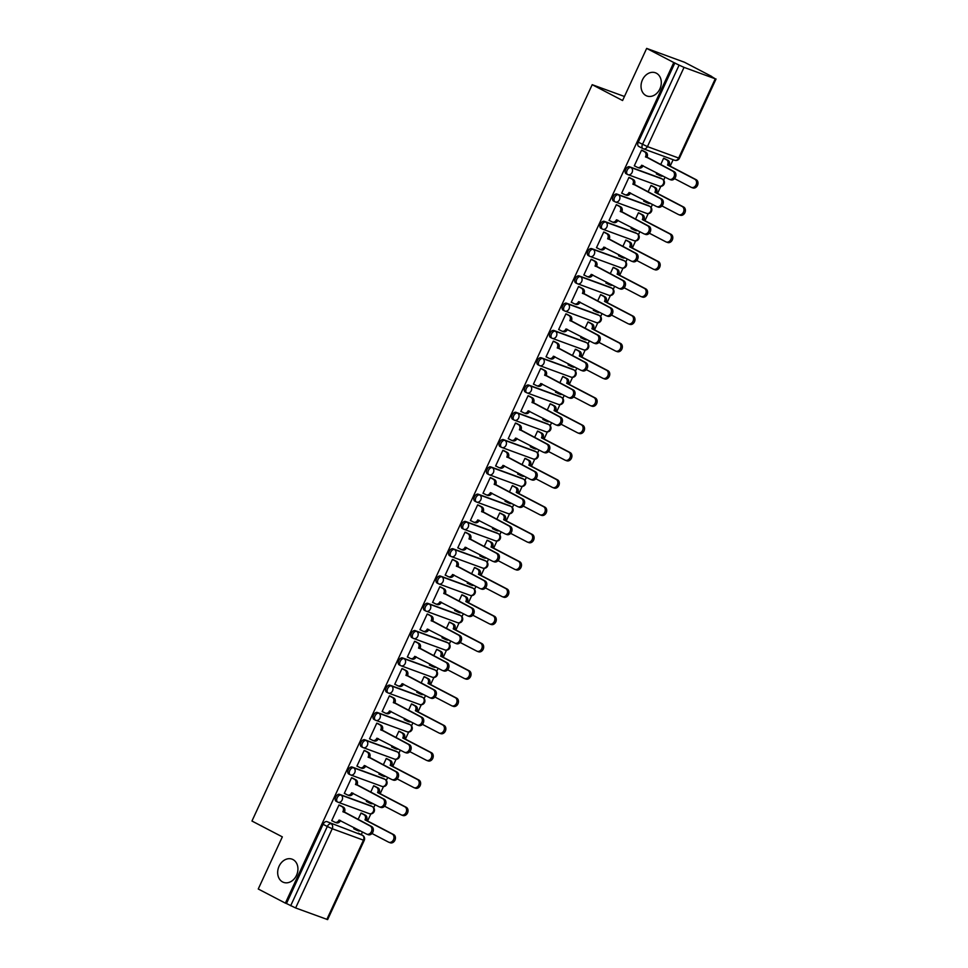 <?xml version="1.0" encoding="UTF-8"?>
<svg xmlns="http://www.w3.org/2000/svg" width="968" height="968" viewBox="0 0 968 968"><rect width="100%" height="100%" fill="white"/><g stroke="black" fill="none" stroke-linecap="round" stroke-linejoin="round"><path stroke-width="1.45" d="M292.977 859.572A12.354 9.801 110.1 0 1 296.777 874.721A12.354 9.801 110.1 0 1 283.563 882.368A12.354 9.801 110.1 0 1 282.632 881.957A12.354 9.801 110.1 0 1 278.832 866.796A12.354 9.801 110.1 0 1 292.058 859.16A12.354 9.801 110.1 0 1 292.977 859.572M656.34 73.193A12.354 9.801 110.1 0 1 660.14 88.354A12.354 9.801 110.1 0 1 646.914 95.989A12.354 9.801 110.1 0 1 645.995 95.578A12.354 9.801 110.1 0 1 642.195 80.429A12.354 9.801 110.1 0 1 655.409 72.781A12.354 9.801 110.1 0 1 656.34 73.193M371.071 805.933A3.86 2.335 117.5 0 0 370.913 805.836A3.86 2.335 117.5 0 0 370.744 805.763L339.514 794.329A3.86 2.335 117.5 0 0 335.69 797.015A3.86 2.335 117.5 0 0 336.102 801.25A3.86 2.335 117.5 0 0 336.271 801.322L337.445 801.94M383.679 778.647A3.86 2.335 117.5 0 0 383.51 778.55A3.86 2.335 117.5 0 0 383.352 778.478L352.122 767.043A3.86 2.335 117.5 0 0 348.298 769.729A3.86 2.335 117.5 0 0 348.71 773.964A3.86 2.335 117.5 0 0 348.879 774.037L350.053 774.654M396.275 751.362A3.86 2.335 117.5 0 0 396.118 751.265A3.86 2.335 117.5 0 0 395.96 751.192L364.718 739.758A3.86 2.335 117.5 0 0 360.895 742.444A3.86 2.335 117.5 0 0 361.318 746.679A3.86 2.335 117.5 0 0 361.488 746.751L362.661 747.369M408.883 724.076A3.86 2.335 117.5 0 0 408.726 723.979A3.86 2.335 117.5 0 0 408.556 723.907L377.326 712.472A3.86 2.335 117.5 0 0 373.503 715.158A3.86 2.335 117.5 0 0 373.926 719.393A3.86 2.335 117.5 0 0 374.096 719.466L375.269 720.083M421.491 696.791A3.86 2.335 117.5 0 0 421.334 696.694A3.86 2.335 117.5 0 0 421.165 696.621L389.935 685.187A3.86 2.335 117.5 0 0 386.111 687.873A3.86 2.335 117.5 0 0 386.534 692.108A3.86 2.335 117.5 0 0 386.704 692.18L387.878 692.798M434.1 669.505A3.86 2.335 117.5 0 0 433.942 669.408A3.86 2.335 117.5 0 0 433.773 669.336L402.543 657.901A3.86 2.335 117.5 0 0 398.719 660.587A3.86 2.335 117.5 0 0 399.143 664.822A3.86 2.335 117.5 0 0 399.312 664.895L400.486 665.512M446.708 642.22A3.86 2.335 117.5 0 0 446.55 642.123A3.86 2.335 117.5 0 0 446.381 642.05L415.151 630.616A3.86 2.335 117.5 0 0 411.327 633.302A3.86 2.335 117.5 0 0 411.751 637.537A3.86 2.335 117.5 0 0 411.92 637.61L413.094 638.227M459.316 614.934A3.86 2.335 117.5 0 0 459.159 614.837A3.86 2.335 117.5 0 0 458.989 614.765L427.759 603.33A3.86 2.335 117.5 0 0 423.936 606.016A3.86 2.335 117.5 0 0 424.359 610.251A3.86 2.335 117.5 0 0 424.529 610.324L425.702 610.941M471.924 587.649A3.86 2.335 117.5 0 0 471.767 587.552A3.86 2.335 117.5 0 0 471.597 587.479L440.367 576.045A3.86 2.335 117.5 0 0 436.544 578.731A3.86 2.335 117.5 0 0 436.967 582.966A3.86 2.335 117.5 0 0 437.137 583.038L438.31 583.656M484.532 560.363A3.86 2.335 117.5 0 0 484.375 560.266A3.86 2.335 117.5 0 0 484.206 560.194L452.976 548.759A3.86 2.335 117.5 0 0 449.152 551.445A3.86 2.335 117.5 0 0 449.575 555.68A3.86 2.335 117.5 0 0 449.745 555.753L450.919 556.37M497.141 533.078A3.86 2.335 117.5 0 0 496.983 532.981A3.86 2.335 117.5 0 0 496.814 532.908L465.584 521.474A3.86 2.335 117.5 0 0 461.76 524.16A3.86 2.335 117.5 0 0 462.184 528.395A3.86 2.335 117.5 0 0 462.353 528.467L463.527 529.085M509.749 505.792A3.86 2.335 117.5 0 0 509.591 505.695A3.86 2.335 117.5 0 0 509.422 505.623L478.192 494.188A3.86 2.335 117.5 0 0 474.368 496.874A3.86 2.335 117.5 0 0 474.792 501.109A3.86 2.335 117.5 0 0 474.961 501.182L476.135 501.799M522.357 478.507A3.86 2.335 117.5 0 0 522.2 478.41A3.86 2.335 117.5 0 0 522.03 478.337L490.8 466.903A3.86 2.335 117.5 0 0 486.977 469.589A3.86 2.335 117.5 0 0 487.4 473.824A3.86 2.335 117.5 0 0 487.569 473.896L488.743 474.514M534.965 451.221A3.86 2.335 117.5 0 0 534.808 451.124A3.86 2.335 117.5 0 0 534.639 451.052L503.408 439.617A3.86 2.335 117.5 0 0 499.585 442.303A3.86 2.335 117.5 0 0 500.008 446.538A3.86 2.335 117.5 0 0 500.178 446.611L501.351 447.228M547.573 423.936A3.86 2.335 117.5 0 0 547.416 423.839A3.86 2.335 117.5 0 0 547.247 423.766L516.017 412.332A3.86 2.335 117.5 0 0 512.193 415.018A3.86 2.335 117.5 0 0 512.616 419.253A3.86 2.335 117.5 0 0 512.786 419.325L513.96 419.943M560.182 396.65A3.86 2.335 117.5 0 0 560.024 396.553A3.86 2.335 117.5 0 0 559.855 396.481L528.625 385.046A3.86 2.335 117.5 0 0 524.801 387.732A3.86 2.335 117.5 0 0 525.225 391.967A3.86 2.335 117.5 0 0 525.394 392.04L526.568 392.657M572.79 369.365A3.86 2.335 117.5 0 0 572.632 369.268A3.86 2.335 117.5 0 0 572.463 369.195L541.233 357.761A3.86 2.335 117.5 0 0 537.409 360.447A3.86 2.335 117.5 0 0 537.833 364.682A3.86 2.335 117.5 0 0 538.002 364.754L539.164 365.372M585.398 342.079A3.86 2.335 117.5 0 0 585.241 341.982A3.86 2.335 117.5 0 0 585.071 341.91L553.841 330.475A3.86 2.335 117.5 0 0 550.018 333.161A3.86 2.335 117.5 0 0 550.441 337.396A3.86 2.335 117.5 0 0 550.598 337.469L551.772 338.086M598.006 314.794A3.86 2.335 117.5 0 0 597.849 314.709A3.86 2.335 117.5 0 0 597.679 314.624L566.449 303.19A3.86 2.335 117.5 0 0 562.626 305.876A3.86 2.335 117.5 0 0 563.049 310.111A3.86 2.335 117.5 0 0 563.207 310.184L564.38 310.801M610.614 287.508A3.86 2.335 117.5 0 0 610.457 287.423A3.86 2.335 117.5 0 0 610.288 287.339L579.058 275.904A3.86 2.335 117.5 0 0 575.234 278.59A3.86 2.335 117.5 0 0 575.645 282.825A3.86 2.335 117.5 0 0 575.815 282.898L576.989 283.515M623.223 260.223A3.86 2.335 117.5 0 0 623.053 260.138A3.86 2.335 117.5 0 0 622.896 260.053L591.666 248.619A3.86 2.335 117.5 0 0 587.842 251.305A3.86 2.335 117.5 0 0 588.254 255.54A3.86 2.335 117.5 0 0 588.423 255.612L589.597 256.23M635.819 232.937A3.86 2.335 117.5 0 0 635.661 232.852A3.86 2.335 117.5 0 0 635.504 232.768L604.262 221.333A3.86 2.335 117.5 0 0 600.438 224.031A3.86 2.335 117.5 0 0 600.862 228.254A3.86 2.335 117.5 0 0 601.031 228.327L602.205 228.944M648.427 205.652A3.86 2.335 117.5 0 0 648.27 205.567A3.86 2.335 117.5 0 0 648.1 205.482L616.87 194.048A3.86 2.335 117.5 0 0 613.046 196.746A3.86 2.335 117.5 0 0 613.47 200.969A3.86 2.335 117.5 0 0 613.639 201.042L614.813 201.659M661.035 178.366A3.86 2.335 117.5 0 0 660.878 178.281A3.86 2.335 117.5 0 0 660.708 178.197L629.478 166.762A3.86 2.335 117.5 0 0 625.655 169.46A3.86 2.335 117.5 0 0 626.078 173.683A3.86 2.335 117.5 0 0 626.248 173.756L627.421 174.373M361.258 834.658L362.504 831.972M367.574 820.985L370.853 813.894M373.709 807.723L375.112 804.686M380.182 793.7L383.461 786.609M386.317 780.438L387.708 777.401M392.79 766.414L396.069 759.323M398.925 753.152L400.316 750.115M405.398 739.129L408.678 732.038M411.533 725.867L412.925 722.83M418.007 711.855L421.286 704.752M424.141 698.581L425.533 695.544M430.615 684.57L433.894 677.467M436.749 671.296L438.141 668.259M443.223 657.284L446.502 650.181M449.346 644.01L450.749 640.973M455.831 629.999L459.11 622.896M461.954 616.725L463.357 613.688M468.439 602.713L471.719 595.61M474.562 589.439L475.966 586.402M481.048 575.428L484.315 568.325M487.17 562.154L488.574 559.117M493.656 548.142L496.923 541.039M499.778 534.868L501.182 531.831M506.252 520.857L509.531 513.754M512.387 507.583L513.79 504.546M518.86 493.571L522.139 486.468M524.995 480.297L526.398 477.26M531.468 466.286L534.747 459.183M537.603 453.012L539.007 449.975M544.077 439L547.356 431.897M550.211 425.726L551.615 422.701M556.685 411.715L559.964 404.612M562.819 398.441L564.223 395.416M569.293 384.429L572.572 377.339M575.428 371.155L576.831 368.13M581.901 357.144L585.18 350.053M588.036 343.87L589.439 340.845M594.509 329.858L597.788 322.767M600.644 316.584L602.048 313.559M607.117 302.573L610.397 295.482M613.252 289.299L614.656 286.274M619.726 275.287L623.005 268.197M625.86 262.013L627.252 258.988M632.334 248.002L635.613 240.911M638.469 234.728L639.86 231.703M644.942 220.716L648.221 213.626M651.077 207.442L652.468 204.417M657.55 193.431L660.829 186.34M663.685 180.157L665.076 177.132M670.159 166.145L673.135 159.708M711.565 76.532L715.267 78.807L684.037 67.373L647.423 146.604L678.653 158.038L715.267 78.807M646.66 48.4L673.776 62.533L285.366 903.132L258.25 888.999L282.341 836.872L251.958 821.033L592.198 84.688L622.581 100.527L646.66 48.4L684.521 62.267L711.625 76.399M326.857 919.406L363.46 840.163L364.246 840.369L327.632 919.6L295.627 907.96L286.467 903.531L323.082 824.3A3.86 2.335 -62.5 0 1 326.906 821.614L362.359 835.251A3.86 2.335 -62.5 0 1 362.528 835.323A3.86 2.335 -62.5 0 1 363.036 835.771M286.467 903.531L285.366 903.132M674.877 62.932L638.263 142.175L647.423 146.604A3.86 3.061 110.1 0 1 643.369 148.806A3.86 3.061 110.1 0 1 643.079 148.673A3.86 2.335 -62.5 0 1 642.909 148.6A3.86 2.335 -62.5 0 1 642.486 144.377L679.1 65.134L673.776 62.533M679.1 65.134L684.037 67.373M643.163 150.827L641.554 150.125L634.282 165.867L635.093 166.157M656.861 172.849L656.352 173.95L657.163 174.24M652.626 186.195L651.028 185.493L648.064 191.906M630.555 178.112L628.946 177.41L621.674 193.152L622.485 193.443M644.252 200.134L643.744 201.235L644.555 201.525M640.029 213.48L638.42 212.778L635.456 219.191M617.947 205.398L616.338 204.696L609.066 220.438L609.876 220.728M631.656 227.419L631.136 228.521L631.947 228.811M627.421 240.766L625.812 240.064L622.847 246.477M605.339 232.683L603.742 231.981L596.457 247.723L597.268 248.014M619.048 254.705L618.528 255.806L619.338 256.096M614.813 268.051L613.204 267.349L610.239 273.762M592.743 259.969L591.133 259.267L583.849 275.009L584.66 275.299M606.44 281.99L605.932 283.092L606.73 283.382M602.205 295.337L600.596 294.635L597.631 301.048M580.135 287.254L578.525 286.552L571.253 302.294L572.052 302.585M593.832 309.276L593.323 310.377L594.134 310.668M589.597 322.622L587.987 321.921L585.023 328.334M567.526 314.539L565.917 313.838L558.645 329.58L559.456 329.87M581.224 336.561L580.715 337.663L581.526 337.953M576.989 349.908L575.379 349.206L572.415 355.619M554.918 341.825L553.309 341.123L546.037 356.865L546.847 357.156M568.615 363.847L568.107 364.948L568.918 365.239M564.38 377.193L562.771 376.491L559.806 382.904M542.31 369.111L540.701 368.409L533.428 384.151L534.239 384.441M556.007 391.132L555.499 392.234L556.31 392.524M551.772 404.479L550.163 403.777L547.198 410.19M529.702 396.396L528.092 395.694L520.82 411.436L521.631 411.727M543.399 418.418L542.891 419.519L543.701 419.809M539.164 431.764L537.555 431.062L534.59 437.476M517.094 423.681L515.484 422.98L508.212 438.722L509.023 439.012M530.791 445.704L530.283 446.805L531.093 447.095M526.556 459.05L524.946 458.348L521.982 464.761M504.485 450.967L502.876 450.265L495.604 466.007L496.415 466.298M518.183 472.989L517.674 474.09L518.485 474.38M513.947 486.335L512.338 485.634L509.374 492.046M491.877 478.252L490.268 477.551L482.996 493.293L483.806 493.583M505.574 500.274L505.066 501.376L505.877 501.666M501.339 513.621L499.73 512.919L496.765 519.332M479.269 505.538L477.66 504.836L470.387 520.578L471.198 520.869M492.966 527.56L492.458 528.661L493.269 528.952M488.731 540.906L487.122 540.204L484.157 546.617M466.661 532.823L465.051 532.122L457.779 547.864L458.59 548.154M480.358 554.833L479.85 555.947L480.66 556.237M476.123 568.192L474.514 567.49L471.549 573.903M454.053 560.109L452.443 559.407L445.171 575.149L445.982 575.44M467.75 582.119L467.241 583.232L468.052 583.523M463.515 595.477L461.905 594.775L458.941 601.188M441.444 587.394L439.835 586.693L432.563 602.435L433.374 602.725M455.141 609.404L454.633 610.518L455.444 610.808M450.906 622.763L449.297 622.061L446.333 628.474M428.836 614.68L427.227 613.978L419.955 629.72L420.765 630.011M442.533 636.69L442.025 637.803L442.836 638.094M438.298 650.048L436.689 649.346L433.724 655.76M416.228 641.965L414.619 641.264L407.346 657.006L408.157 657.296M429.925 663.975L429.417 665.089L430.228 665.379M425.69 677.334L424.081 676.632L421.128 683.045M403.62 669.251L402.01 668.549L394.738 684.291L395.549 684.582M417.317 691.261L416.809 692.374L417.619 692.665M413.082 704.619L411.485 703.918L408.52 710.33M391.011 696.536L389.402 695.835L382.13 711.577L382.941 711.867M404.709 718.546L404.2 719.647L405.011 719.95M400.486 731.905L398.876 731.203L395.912 737.616M378.403 723.822L376.794 723.12L369.522 738.85L370.333 739.153M392.113 745.832L391.592 746.933L392.403 747.235M387.878 759.19L386.268 758.476L383.304 764.901M365.795 751.107L364.198 750.406L356.914 766.136L357.724 766.438M379.504 773.117L378.984 774.218L379.795 774.521M375.269 786.476L373.66 785.762L370.696 792.187M353.199 778.393L351.59 777.679L344.305 793.421L345.116 793.724M366.896 800.403L366.388 801.504L367.187 801.806M362.661 813.761L361.052 813.047L358.087 819.472M340.591 805.678L338.981 804.965L331.709 820.707L332.508 821.009M624.445 96.485L592.198 84.688M665.234 158.909L663.625 158.207L660.672 164.621M354.288 827.688L353.78 828.789L354.591 829.092M638.263 142.175A3.86 2.335 117.5 0 0 638.686 146.398A3.86 2.335 117.5 0 0 638.856 146.47L642.752 148.503M634.33 165.77L637.295 167.307A3.86 3.061 -69.9 0 0 637.585 167.44A3.86 3.061 -69.9 0 0 641.639 165.238L669.009 179.177A4.441 3.521 -69.9 0 0 669.336 179.322A4.441 3.521 -69.9 0 0 674.091 176.575A4.441 3.521 -69.9 0 0 672.724 171.13L645.595 156.659A3.86 3.061 -69.9 0 0 644.494 151.746L645.922 152.266A3.86 3.061 110.1 0 1 647.035 157.191L674.164 171.651A4.441 3.521 110.1 0 1 675.519 177.096A4.441 3.521 110.1 0 1 670.776 179.842A4.441 3.521 110.1 0 1 670.437 179.697M643.115 165.673L643.067 165.758A3.86 3.061 110.1 0 1 639.025 167.96A3.86 3.061 110.1 0 1 638.735 167.839M642.401 150.439L645.922 152.266M641.53 150.197L644.494 151.746M645.475 156.925L646.914 157.445M664.471 158.522L667.993 160.349A3.86 3.061 110.1 0 1 669.106 165.274L667.666 164.742A3.86 3.061 -69.9 0 0 666.565 159.829L663.6 158.28M656.401 173.853L659.365 175.389A3.86 3.061 -69.9 0 0 659.656 175.523A3.86 3.061 -69.9 0 0 661.737 175.389M674.563 178.644L691.079 187.26A4.441 3.521 -69.9 0 0 691.406 187.405A4.441 3.521 -69.9 0 0 696.161 184.658A4.441 3.521 -69.9 0 0 694.794 179.213L667.545 165.008M668.985 165.528L696.234 179.733A4.441 3.521 110.1 0 1 697.589 185.178A4.441 3.521 110.1 0 1 692.846 187.925A4.441 3.521 110.1 0 1 692.507 187.78M662.935 176.007A3.86 3.061 110.1 0 1 661.096 176.043A3.86 3.061 110.1 0 1 660.805 175.922M621.722 193.055L624.687 194.592A3.86 3.061 -69.9 0 0 624.977 194.725A3.86 3.061 -69.9 0 0 629.031 192.523L656.401 206.462A4.441 3.521 -69.9 0 0 656.727 206.607A4.441 3.521 -69.9 0 0 661.483 203.861A4.441 3.521 -69.9 0 0 660.115 198.416L632.987 183.944A3.86 3.061 -69.9 0 0 631.886 179.032L633.314 179.552A3.86 3.061 110.1 0 1 634.427 184.477L661.555 198.936A4.441 3.521 110.1 0 1 662.911 204.381A4.441 3.521 110.1 0 1 658.167 207.128A4.441 3.521 110.1 0 1 657.829 206.983M630.507 192.959L630.47 193.043A3.86 3.061 110.1 0 1 626.417 195.246A3.86 3.061 110.1 0 1 626.127 195.125M629.793 177.725L633.314 179.552M628.922 177.483L631.886 179.032M632.866 184.21L634.306 184.731M609.114 220.329L612.078 221.878A3.86 3.061 -69.9 0 0 612.369 222.011A3.86 3.061 -69.9 0 0 616.422 219.809L643.793 233.748A4.441 3.521 -69.9 0 0 644.119 233.893A4.441 3.521 -69.9 0 0 648.875 231.146A4.441 3.521 -69.9 0 0 647.507 225.701L620.379 211.23A3.86 3.061 -69.9 0 0 619.278 206.317L620.706 206.837A3.86 3.061 110.1 0 1 621.819 211.762L648.947 226.222A4.441 3.521 110.1 0 1 650.315 231.667A4.441 3.521 110.1 0 1 645.559 234.413A4.441 3.521 110.1 0 1 645.22 234.268M617.899 220.244L617.862 220.329A3.86 3.061 110.1 0 1 613.809 222.531A3.86 3.061 110.1 0 1 613.518 222.41M617.185 204.998L620.706 206.837M616.313 204.768L619.278 206.317M620.258 211.496L621.698 212.016M651.863 185.796L655.384 187.635A3.86 3.061 110.1 0 1 656.498 192.559L655.058 192.027A3.86 3.061 -69.9 0 0 653.957 187.114L650.992 185.566M643.793 201.126L646.757 202.675A3.86 3.061 -69.9 0 0 647.048 202.808A3.86 3.061 -69.9 0 0 649.129 202.675M661.955 205.93L678.471 214.545A4.441 3.521 -69.9 0 0 678.798 214.69A4.441 3.521 -69.9 0 0 683.553 211.944A4.441 3.521 -69.9 0 0 682.186 206.499L654.937 192.293M656.377 192.813L683.626 207.019A4.441 3.521 110.1 0 1 684.993 212.464A4.441 3.521 110.1 0 1 680.238 215.211A4.441 3.521 110.1 0 1 679.899 215.065M650.327 203.292A3.86 3.061 110.1 0 1 648.487 203.328A3.86 3.061 110.1 0 1 648.197 203.207M639.255 213.081L642.776 214.92A3.86 3.061 110.1 0 1 643.889 219.845L642.45 219.312A3.86 3.061 -69.9 0 0 641.348 214.4L638.384 212.851M631.184 228.412L634.149 229.96A3.86 3.061 -69.9 0 0 634.439 230.094A3.86 3.061 -69.9 0 0 636.52 229.96M649.346 233.215L665.863 241.831A4.441 3.521 -69.9 0 0 666.19 241.976A4.441 3.521 -69.9 0 0 670.945 239.229A4.441 3.521 -69.9 0 0 669.578 233.784L642.328 219.579M643.768 220.099L671.018 234.304A4.441 3.521 110.1 0 1 672.385 239.749A4.441 3.521 110.1 0 1 667.63 242.496A4.441 3.521 110.1 0 1 667.291 242.351M637.718 230.578A3.86 3.061 110.1 0 1 635.879 230.614A3.86 3.061 110.1 0 1 635.589 230.493M596.506 247.614L599.47 249.163A3.86 3.061 -69.9 0 0 599.761 249.296A3.86 3.061 -69.9 0 0 603.814 247.094L631.184 261.033A4.441 3.521 -69.9 0 0 631.511 261.178A4.441 3.521 -69.9 0 0 636.266 258.432A4.441 3.521 -69.9 0 0 634.899 252.987L607.771 238.515A3.86 3.061 -69.9 0 0 606.67 233.603L608.098 234.123A3.86 3.061 110.1 0 1 609.211 239.048L636.339 253.507A4.441 3.521 110.1 0 1 637.706 258.952A4.441 3.521 110.1 0 1 632.951 261.699A4.441 3.521 110.1 0 1 632.612 261.554M605.29 247.53L605.254 247.614A3.86 3.061 110.1 0 1 601.201 249.817A3.86 3.061 110.1 0 1 600.91 249.696M604.577 232.284L608.098 234.123M603.705 232.054L606.67 233.603M607.65 238.781L609.09 239.302M583.898 274.9L586.862 276.449A3.86 3.061 -69.9 0 0 587.153 276.582A3.86 3.061 -69.9 0 0 591.206 274.368L618.576 288.319A4.441 3.521 -69.9 0 0 618.903 288.464A4.441 3.521 -69.9 0 0 623.658 285.717A4.441 3.521 -69.9 0 0 622.291 280.272L595.163 265.801A3.86 3.061 -69.9 0 0 594.062 260.888L595.489 261.408A3.86 3.061 110.1 0 1 596.603 266.333L623.731 280.793A4.441 3.521 110.1 0 1 625.098 286.238A4.441 3.521 110.1 0 1 620.343 288.984A4.441 3.521 110.1 0 1 620.016 288.839M592.682 274.815L592.646 274.9A3.86 3.061 110.1 0 1 588.592 277.102A3.86 3.061 110.1 0 1 588.302 276.981M591.968 259.569L595.489 261.408M591.097 259.339L594.062 260.888M595.042 266.067L596.482 266.587M571.289 302.185L574.254 303.734A3.86 3.061 -69.9 0 0 574.544 303.867A3.86 3.061 -69.9 0 0 578.598 301.653L605.968 315.604A4.441 3.521 -69.9 0 0 606.295 315.749A4.441 3.521 -69.9 0 0 611.05 313.003A4.441 3.521 -69.9 0 0 609.683 307.558L582.554 293.086A3.86 3.061 -69.9 0 0 581.453 288.174L582.881 288.694A3.86 3.061 110.1 0 1 583.994 293.619L611.123 308.078A4.441 3.521 110.1 0 1 612.49 313.523A4.441 3.521 110.1 0 1 607.735 316.27A4.441 3.521 110.1 0 1 607.408 316.125M580.074 302.101L580.038 302.185A3.86 3.061 110.1 0 1 575.984 304.388A3.86 3.061 110.1 0 1 575.694 304.267M579.372 286.855L582.881 288.694M578.489 286.625L581.453 288.174M582.433 293.352L583.873 293.873M626.647 240.367L630.168 242.206A3.86 3.061 110.1 0 1 631.281 247.13L629.841 246.598A3.86 3.061 -69.9 0 0 628.74 241.685L625.776 240.137M618.576 255.697L621.541 257.246A3.86 3.061 -69.9 0 0 621.831 257.379A3.86 3.061 -69.9 0 0 623.912 257.246M636.738 260.501L653.255 269.116A4.441 3.521 -69.9 0 0 653.582 269.261A4.441 3.521 -69.9 0 0 658.337 266.515A4.441 3.521 -69.9 0 0 656.97 261.07L629.72 246.864M631.16 247.384L658.409 261.59A4.441 3.521 110.1 0 1 659.777 267.035A4.441 3.521 110.1 0 1 655.021 269.782A4.441 3.521 110.1 0 1 654.695 269.636M625.11 257.863A3.86 3.061 110.1 0 1 623.271 257.899A3.86 3.061 110.1 0 1 622.981 257.778M614.051 267.652L617.56 269.491A3.86 3.061 110.1 0 1 618.673 274.416L617.233 273.883A3.86 3.061 -69.9 0 0 616.132 268.971L613.168 267.422M605.968 282.983L608.933 284.531A3.86 3.061 -69.9 0 0 609.223 284.665A3.86 3.061 -69.9 0 0 611.304 284.531M624.13 287.786L640.647 296.402A4.441 3.521 -69.9 0 0 640.973 296.547A4.441 3.521 -69.9 0 0 645.729 293.8A4.441 3.521 -69.9 0 0 644.361 288.355L617.112 274.15M618.552 274.67L645.801 288.875A4.441 3.521 110.1 0 1 647.168 294.32A4.441 3.521 110.1 0 1 642.413 297.067A4.441 3.521 110.1 0 1 642.087 296.922M612.502 285.149A3.86 3.061 110.1 0 1 610.663 285.185A3.86 3.061 110.1 0 1 610.372 285.064M601.443 294.938L604.964 296.777A3.86 3.061 110.1 0 1 606.065 301.701L604.637 301.169A3.86 3.061 -69.9 0 0 603.524 296.256L600.559 294.708M593.36 310.268L596.324 311.817A3.86 3.061 -69.9 0 0 596.615 311.95A3.86 3.061 -69.9 0 0 598.696 311.817M611.522 315.072L628.038 323.687A4.441 3.521 -69.9 0 0 628.365 323.832A4.441 3.521 -69.9 0 0 633.12 321.086A4.441 3.521 -69.9 0 0 631.753 315.641L604.516 301.435M605.944 301.956L633.193 316.161A4.441 3.521 110.1 0 1 634.56 321.606A4.441 3.521 110.1 0 1 629.805 324.353A4.441 3.521 110.1 0 1 629.478 324.207M599.894 312.434A3.86 3.061 110.1 0 1 598.055 312.47A3.86 3.061 110.1 0 1 597.764 312.349M558.681 329.471L561.646 331.02A3.86 3.061 -69.9 0 0 561.936 331.153A3.86 3.061 -69.9 0 0 565.99 328.939L593.36 342.89A4.441 3.521 -69.9 0 0 593.686 343.035A4.441 3.521 -69.9 0 0 598.442 340.288A4.441 3.521 -69.9 0 0 597.074 334.843L569.958 320.372A3.86 3.061 -69.9 0 0 568.845 315.459L570.273 315.979A3.86 3.061 110.1 0 1 571.386 320.904L598.514 335.364A4.441 3.521 110.1 0 1 599.882 340.809A4.441 3.521 110.1 0 1 595.126 343.555A4.441 3.521 110.1 0 1 594.8 343.41M567.466 329.386L567.429 329.471A3.86 3.061 110.1 0 1 563.376 331.673A3.86 3.061 110.1 0 1 563.086 331.552M566.764 314.14L570.273 315.979M565.881 313.91L568.845 315.459M569.837 320.638L571.265 321.158M588.834 322.223L592.356 324.062A3.86 3.061 110.1 0 1 593.457 328.987L592.029 328.454A3.86 3.061 -69.9 0 0 590.916 323.542L587.951 321.993M580.764 337.554L583.728 339.102A3.86 3.061 -69.9 0 0 584.006 339.236A3.86 3.061 -69.9 0 0 586.088 339.102M598.914 342.357L615.43 350.973A4.441 3.521 -69.9 0 0 615.769 351.118A4.441 3.521 -69.9 0 0 620.512 348.371A4.441 3.521 -69.9 0 0 619.145 342.926L591.908 328.721M593.336 329.241L620.585 343.446A4.441 3.521 110.1 0 1 621.952 348.891A4.441 3.521 110.1 0 1 617.197 351.638A4.441 3.521 110.1 0 1 616.87 351.493M587.298 339.72A3.86 3.061 110.1 0 1 585.446 339.756A3.86 3.061 110.1 0 1 585.156 339.635M546.085 356.756L549.05 358.305A3.86 3.061 -69.9 0 0 549.328 358.438A3.86 3.061 -69.9 0 0 553.381 356.224L580.752 370.175A4.441 3.521 -69.9 0 0 581.09 370.32A4.441 3.521 -69.9 0 0 585.834 367.574A4.441 3.521 -69.9 0 0 584.466 362.129L557.35 347.657A3.86 3.061 -69.9 0 0 556.237 342.745L557.677 343.265A3.86 3.061 110.1 0 1 558.778 348.19L585.906 362.649A4.441 3.521 110.1 0 1 587.274 368.094A4.441 3.521 110.1 0 1 582.518 370.841A4.441 3.521 110.1 0 1 582.191 370.696M554.858 356.672L554.821 356.756A3.86 3.061 110.1 0 1 550.768 358.959A3.86 3.061 110.1 0 1 550.477 358.838M554.156 341.426L557.677 343.265M553.273 341.196L556.237 342.745M557.229 347.923L558.657 348.444M576.226 349.509L579.747 351.348A3.86 3.061 110.1 0 1 580.848 356.272L579.421 355.74A3.86 3.061 -69.9 0 0 578.307 350.827L575.343 349.279M568.155 364.839L571.12 366.388A3.86 3.061 -69.9 0 0 571.398 366.521A3.86 3.061 -69.9 0 0 573.492 366.388M586.306 369.643L602.822 378.258A4.441 3.521 -69.9 0 0 603.161 378.403A4.441 3.521 -69.9 0 0 607.904 375.657A4.441 3.521 -69.9 0 0 606.537 370.212L579.3 356.006M580.727 356.526L607.977 370.732A4.441 3.521 110.1 0 1 609.344 376.177A4.441 3.521 110.1 0 1 604.589 378.924A4.441 3.521 110.1 0 1 604.262 378.778M574.689 367.005A3.86 3.061 110.1 0 1 572.838 367.041A3.86 3.061 110.1 0 1 572.548 366.92M533.477 384.042L536.441 385.591A3.86 3.061 -69.9 0 0 536.72 385.724A3.86 3.061 -69.9 0 0 540.773 383.51L568.143 397.461A4.441 3.521 -69.9 0 0 568.482 397.606A4.441 3.521 -69.9 0 0 573.225 394.859A4.441 3.521 -69.9 0 0 571.858 389.414L544.742 374.943A3.86 3.061 -69.9 0 0 543.629 370.03L545.069 370.55A3.86 3.061 110.1 0 1 546.17 375.475L573.298 389.935A4.441 3.521 110.1 0 1 574.665 395.38A4.441 3.521 110.1 0 1 569.91 398.126A4.441 3.521 110.1 0 1 569.583 397.981M542.249 383.957L542.213 384.042A3.86 3.061 110.1 0 1 538.16 386.244A3.86 3.061 110.1 0 1 537.869 386.123M541.548 368.711L545.069 370.55M540.664 368.481L543.629 370.03M544.621 375.209L546.049 375.729M563.618 376.794L567.139 378.633A3.86 3.061 110.1 0 1 568.24 383.558L566.812 383.026A3.86 3.061 -69.9 0 0 565.699 378.113L562.735 376.564M555.547 392.125L558.512 393.673A3.86 3.061 -69.9 0 0 558.802 393.807A3.86 3.061 -69.9 0 0 560.883 393.673M573.697 396.928L590.214 405.544A4.441 3.521 -69.9 0 0 590.553 405.689A4.441 3.521 -69.9 0 0 595.296 402.942A4.441 3.521 -69.9 0 0 593.928 397.497L566.691 383.292M568.119 383.812L595.368 398.017A4.441 3.521 110.1 0 1 596.736 403.462A4.441 3.521 110.1 0 1 591.98 406.209A4.441 3.521 110.1 0 1 591.654 406.064M562.081 394.291A3.86 3.061 110.1 0 1 560.23 394.327A3.86 3.061 110.1 0 1 559.94 394.206M520.869 411.327L523.833 412.876A3.86 3.061 -69.9 0 0 524.111 413.009A3.86 3.061 -69.9 0 0 528.165 410.795L555.535 424.746A4.441 3.521 -69.9 0 0 555.874 424.891A4.441 3.521 -69.9 0 0 560.617 422.145A4.441 3.521 -69.9 0 0 559.25 416.7L532.134 402.228A3.86 3.061 -69.9 0 0 531.021 397.316L532.461 397.836A3.86 3.061 110.1 0 1 533.562 402.761L560.69 417.22A4.441 3.521 110.1 0 1 562.057 422.665A4.441 3.521 110.1 0 1 557.302 425.412A4.441 3.521 110.1 0 1 556.975 425.267M529.641 411.243L529.605 411.327A3.86 3.061 110.1 0 1 525.551 413.53A3.86 3.061 110.1 0 1 525.261 413.409M528.939 395.997L532.461 397.836M528.056 395.767L531.021 397.316M532.013 402.494L533.441 403.015M551.01 404.079L554.531 405.919A3.86 3.061 110.1 0 1 555.632 410.831L554.204 410.311A3.86 3.061 -69.9 0 0 553.091 405.398L550.126 403.85M542.939 419.41L545.904 420.959A3.86 3.061 -69.9 0 0 546.194 421.092A3.86 3.061 -69.9 0 0 548.275 420.959M561.089 424.214L577.606 432.829A4.441 3.521 -69.9 0 0 577.944 432.974A4.441 3.521 -69.9 0 0 582.688 430.228A4.441 3.521 -69.9 0 0 581.332 424.783L554.083 410.577M555.511 411.097L582.76 425.303A4.441 3.521 110.1 0 1 584.127 430.748A4.441 3.521 110.1 0 1 579.372 433.495A4.441 3.521 110.1 0 1 579.045 433.349M549.473 421.576A3.86 3.061 110.1 0 1 547.622 421.612A3.86 3.061 110.1 0 1 547.331 421.479M508.26 438.613L511.225 440.162A3.86 3.061 -69.9 0 0 511.515 440.295A3.86 3.061 -69.9 0 0 515.557 438.081L542.927 452.032A4.441 3.521 -69.9 0 0 543.266 452.177A4.441 3.521 -69.9 0 0 548.009 449.43A4.441 3.521 -69.9 0 0 546.642 443.985L519.526 429.514A3.86 3.061 -69.9 0 0 518.412 424.601L519.852 425.121A3.86 3.061 110.1 0 1 520.953 430.034L548.082 444.506A4.441 3.521 110.1 0 1 549.449 449.951A4.441 3.521 110.1 0 1 544.694 452.697A4.441 3.521 110.1 0 1 544.367 452.552M517.033 438.528L516.997 438.613A3.86 3.061 110.1 0 1 512.943 440.815A3.86 3.061 110.1 0 1 512.653 440.682M516.331 423.282L519.852 425.121M515.448 423.052L518.412 424.601M519.405 429.78L520.832 430.3M495.652 465.898L498.617 467.447A3.86 3.061 -69.9 0 0 498.907 467.58A3.86 3.061 -69.9 0 0 502.961 465.366L530.319 479.317A4.441 3.521 -69.9 0 0 530.658 479.462A4.441 3.521 -69.9 0 0 535.401 476.716A4.441 3.521 -69.9 0 0 534.046 471.271L506.917 456.799A3.86 3.061 -69.9 0 0 505.804 451.887L507.244 452.407A3.86 3.061 110.1 0 1 508.345 457.319L535.473 471.791A4.441 3.521 110.1 0 1 536.841 477.236A4.441 3.521 110.1 0 1 532.085 479.983A4.441 3.521 110.1 0 1 531.759 479.838M504.425 465.814L504.389 465.898A3.86 3.061 110.1 0 1 500.335 468.101A3.86 3.061 110.1 0 1 500.045 467.967M503.723 450.568L507.244 452.407M502.84 450.338L505.804 451.887M506.796 457.065L508.224 457.586M483.044 493.184L486.009 494.733A3.86 3.061 -69.9 0 0 486.299 494.866A3.86 3.061 -69.9 0 0 490.352 492.651L517.711 506.603A4.441 3.521 -69.9 0 0 518.049 506.748A4.441 3.521 -69.9 0 0 522.805 504.001A4.441 3.521 -69.9 0 0 521.437 498.556L494.309 484.085A3.86 3.061 -69.9 0 0 493.196 479.172L494.636 479.692A3.86 3.061 110.1 0 1 495.737 484.605L522.865 499.077A4.441 3.521 110.1 0 1 524.232 504.522A4.441 3.521 110.1 0 1 519.477 507.268A4.441 3.521 110.1 0 1 519.15 507.123M491.817 493.099L491.78 493.184A3.86 3.061 110.1 0 1 487.727 495.386A3.86 3.061 110.1 0 1 487.436 495.253M491.115 477.853L494.636 479.692M490.231 477.623L493.196 479.172M494.188 484.351L495.616 484.871M470.436 520.469L473.4 522.018A3.86 3.061 -69.9 0 0 473.691 522.151A3.86 3.061 -69.9 0 0 477.744 519.937L505.102 533.888A4.441 3.521 -69.9 0 0 505.441 534.034A4.441 3.521 -69.9 0 0 510.196 531.287A4.441 3.521 -69.9 0 0 508.829 525.842L481.701 511.37A3.86 3.061 -69.9 0 0 480.588 506.458L482.028 506.978A3.86 3.061 110.1 0 1 483.129 511.89L510.257 526.362A4.441 3.521 110.1 0 1 511.624 531.807A4.441 3.521 110.1 0 1 506.869 534.554A4.441 3.521 110.1 0 1 506.542 534.409M479.208 520.385L479.172 520.469A3.86 3.061 110.1 0 1 475.119 522.672A3.86 3.061 110.1 0 1 474.828 522.538M478.507 505.139L482.028 506.978M477.623 504.909L480.588 506.458M481.58 511.636L483.008 512.157M457.828 547.755L460.792 549.304A3.86 3.061 -69.9 0 0 461.083 549.437A3.86 3.061 -69.9 0 0 465.136 547.222L492.494 561.174A4.441 3.521 -69.9 0 0 492.833 561.319A4.441 3.521 -69.9 0 0 497.588 558.572A4.441 3.521 -69.9 0 0 496.221 553.127L469.093 538.656A3.86 3.061 -69.9 0 0 467.98 533.731L469.419 534.263A3.86 3.061 110.1 0 1 470.533 539.176L497.649 553.648A4.441 3.521 110.1 0 1 499.016 559.093A4.441 3.521 110.1 0 1 494.261 561.839A4.441 3.521 110.1 0 1 493.934 561.694M466.6 547.67L466.564 547.755A3.86 3.061 110.1 0 1 462.51 549.957A3.86 3.061 110.1 0 1 462.22 549.824M465.898 532.424L469.419 534.263M465.015 532.194L467.98 533.731M468.972 538.922L470.4 539.442M445.219 575.04L448.184 576.589A3.86 3.061 -69.9 0 0 448.474 576.722A3.86 3.061 -69.9 0 0 452.528 574.508L479.898 588.459A4.441 3.521 -69.9 0 0 480.225 588.604A4.441 3.521 -69.9 0 0 484.98 585.858A4.441 3.521 -69.9 0 0 483.613 580.413L456.485 565.941A3.86 3.061 -69.9 0 0 455.371 561.016L456.811 561.549A3.86 3.061 110.1 0 1 457.924 566.462L485.041 580.933A4.441 3.521 110.1 0 1 486.408 586.378A4.441 3.521 110.1 0 1 481.665 589.125A4.441 3.521 110.1 0 1 481.326 588.98M453.992 574.956L453.956 575.04A3.86 3.061 110.1 0 1 449.902 577.243A3.86 3.061 110.1 0 1 449.624 577.11M453.29 559.71L456.811 561.549M452.407 559.48L455.371 561.016M456.364 566.207L457.804 566.728M538.402 431.365L541.923 433.204A3.86 3.061 110.1 0 1 543.024 438.117L541.596 437.596A3.86 3.061 -69.9 0 0 540.483 432.684L537.518 431.135M530.331 446.696L533.295 448.244A3.86 3.061 -69.9 0 0 533.586 448.378A3.86 3.061 -69.9 0 0 535.667 448.244M548.481 451.499L564.997 460.115A4.441 3.521 -69.9 0 0 565.336 460.26A4.441 3.521 -69.9 0 0 570.079 457.513A4.441 3.521 -69.9 0 0 568.724 452.068L541.475 437.863M542.903 438.383L570.152 452.588A4.441 3.521 110.1 0 1 571.519 458.033A4.441 3.521 110.1 0 1 566.764 460.78A4.441 3.521 110.1 0 1 566.437 460.635M536.865 448.862A3.86 3.061 110.1 0 1 535.014 448.898A3.86 3.061 110.1 0 1 534.723 448.765M525.793 458.651L529.314 460.49A3.86 3.061 110.1 0 1 530.416 465.402L528.988 464.882A3.86 3.061 -69.9 0 0 527.875 459.969L524.91 458.421M517.723 473.981L520.687 475.53A3.86 3.061 -69.9 0 0 520.978 475.663A3.86 3.061 -69.9 0 0 523.059 475.53M535.873 478.785L552.389 487.4A4.441 3.521 -69.9 0 0 552.728 487.545A4.441 3.521 -69.9 0 0 557.483 484.799A4.441 3.521 -69.9 0 0 556.116 479.354L528.867 465.148M530.295 465.668L557.544 479.874A4.441 3.521 110.1 0 1 558.911 485.319A4.441 3.521 110.1 0 1 554.156 488.066A4.441 3.521 110.1 0 1 553.829 487.92M524.257 476.147A3.86 3.061 110.1 0 1 522.405 476.183A3.86 3.061 110.1 0 1 522.115 476.05M513.185 485.936L516.706 487.775A3.86 3.061 110.1 0 1 517.807 492.688L516.38 492.167A3.86 3.061 -69.9 0 0 515.266 487.255L512.302 485.706M505.114 501.267L508.079 502.815A3.86 3.061 -69.9 0 0 508.369 502.949A3.86 3.061 -69.9 0 0 510.451 502.803M523.264 506.07L539.781 514.686A4.441 3.521 -69.9 0 0 540.12 514.831A4.441 3.521 -69.9 0 0 544.875 512.084A4.441 3.521 -69.9 0 0 543.508 506.639L516.259 492.434M517.686 492.954L544.936 507.159A4.441 3.521 110.1 0 1 546.303 512.604A4.441 3.521 110.1 0 1 541.548 515.351A4.441 3.521 110.1 0 1 541.221 515.206M511.649 503.433A3.86 3.061 110.1 0 1 509.797 503.469A3.86 3.061 110.1 0 1 509.507 503.336M500.577 513.221L504.098 515.061A3.86 3.061 110.1 0 1 505.211 519.973L503.771 519.453A3.86 3.061 -69.9 0 0 502.658 514.54L499.694 512.992M492.506 528.552L495.471 530.101A3.86 3.061 -69.9 0 0 495.761 530.234A3.86 3.061 -69.9 0 0 497.842 530.089M510.656 533.356L527.173 541.971A4.441 3.521 -69.9 0 0 527.512 542.116A4.441 3.521 -69.9 0 0 532.267 539.37A4.441 3.521 -69.9 0 0 530.9 533.925L503.65 519.719M505.09 520.24L532.327 534.445A4.441 3.521 110.1 0 1 533.695 539.89A4.441 3.521 110.1 0 1 528.939 542.637A4.441 3.521 110.1 0 1 528.613 542.491M499.04 530.718A3.86 3.061 110.1 0 1 497.189 530.754A3.86 3.061 110.1 0 1 496.899 530.621M487.969 540.507L491.49 542.346A3.86 3.061 110.1 0 1 492.603 547.259L491.163 546.739A3.86 3.061 -69.9 0 0 490.05 541.814L487.086 540.277M479.898 555.838L482.863 557.386A3.86 3.061 -69.9 0 0 483.153 557.52A3.86 3.061 -69.9 0 0 485.234 557.374M498.048 560.641L514.577 569.257A4.441 3.521 -69.9 0 0 514.903 569.402A4.441 3.521 -69.9 0 0 519.659 566.655A4.441 3.521 -69.9 0 0 518.291 561.21L491.042 547.005M492.482 547.525L519.719 561.73A4.441 3.521 110.1 0 1 521.087 567.175A4.441 3.521 110.1 0 1 516.343 569.922A4.441 3.521 110.1 0 1 516.005 569.777M486.432 558.004A3.86 3.061 110.1 0 1 484.581 558.04A3.86 3.061 110.1 0 1 484.303 557.907M475.361 567.793L478.882 569.632A3.86 3.061 110.1 0 1 479.995 574.544L478.555 574.024A3.86 3.061 -69.9 0 0 477.442 569.099L474.477 567.563M467.29 583.123L470.254 584.672A3.86 3.061 -69.9 0 0 470.545 584.793A3.86 3.061 -69.9 0 0 472.626 584.66M485.44 587.927L501.969 596.53A4.441 3.521 -69.9 0 0 502.295 596.687A4.441 3.521 -69.9 0 0 507.05 593.941A4.441 3.521 -69.9 0 0 505.683 588.496L478.434 574.29M479.874 574.811L507.111 589.016A4.441 3.521 110.1 0 1 508.478 594.461A4.441 3.521 110.1 0 1 503.735 597.208A4.441 3.521 110.1 0 1 503.396 597.062M473.824 585.289A3.86 3.061 110.1 0 1 471.973 585.325A3.86 3.061 110.1 0 1 471.694 585.192M432.611 602.326L435.576 603.875A3.86 3.061 -69.9 0 0 435.866 603.996A3.86 3.061 -69.9 0 0 439.92 601.793L467.29 615.733A4.441 3.521 -69.9 0 0 467.617 615.89A4.441 3.521 -69.9 0 0 472.372 613.143A4.441 3.521 -69.9 0 0 471.005 607.698L443.876 593.227A3.86 3.061 -69.9 0 0 442.763 588.302L444.203 588.834A3.86 3.061 110.1 0 1 445.316 593.747L472.432 608.219A4.441 3.521 110.1 0 1 473.8 613.664A4.441 3.521 110.1 0 1 469.056 616.41A4.441 3.521 110.1 0 1 468.718 616.265M441.396 602.241L441.347 602.326A3.86 3.061 110.1 0 1 437.294 604.528A3.86 3.061 110.1 0 1 437.016 604.395M440.682 586.995L444.203 588.834M439.799 586.765L442.763 588.302M443.755 593.493L445.195 594.013M462.752 595.078L466.274 596.917A3.86 3.061 110.1 0 1 467.387 601.83L465.947 601.309A3.86 3.061 -69.9 0 0 464.846 596.385L461.869 594.848M454.682 610.409L457.646 611.957A3.86 3.061 -69.9 0 0 457.937 612.078A3.86 3.061 -69.9 0 0 460.018 611.945M472.832 615.212L489.36 623.815A4.441 3.521 -69.9 0 0 489.687 623.973A4.441 3.521 -69.9 0 0 494.442 621.226A4.441 3.521 -69.9 0 0 493.075 615.781L465.826 601.576M467.266 602.096L494.503 616.301A4.441 3.521 110.1 0 1 495.87 621.746A4.441 3.521 110.1 0 1 491.127 624.493A4.441 3.521 110.1 0 1 490.788 624.348M461.216 612.575A3.86 3.061 110.1 0 1 459.364 612.611A3.86 3.061 110.1 0 1 459.086 612.478M420.003 629.611L422.968 631.16A3.86 3.061 -69.9 0 0 423.258 631.281A3.86 3.061 -69.9 0 0 427.311 629.079L454.682 643.018A4.441 3.521 -69.9 0 0 455.008 643.175A4.441 3.521 -69.9 0 0 459.764 640.429A4.441 3.521 -69.9 0 0 458.396 634.984L431.268 620.512A3.86 3.061 -69.9 0 0 430.167 615.587L431.595 616.12A3.86 3.061 110.1 0 1 432.708 621.033L459.824 635.504A4.441 3.521 110.1 0 1 461.191 640.949A4.441 3.521 110.1 0 1 456.448 643.696A4.441 3.521 110.1 0 1 456.109 643.551M428.788 629.527L428.739 629.611A3.86 3.061 110.1 0 1 424.686 631.814A3.86 3.061 110.1 0 1 424.407 631.68M428.074 614.281L431.595 616.12M427.19 614.051L430.167 615.587M431.147 620.778L432.587 621.299M450.144 622.364L453.665 624.203A3.86 3.061 110.1 0 1 454.779 629.115L453.339 628.595A3.86 3.061 -69.9 0 0 452.238 623.67L449.273 622.134M442.074 637.694L445.038 639.243A3.86 3.061 -69.9 0 0 445.328 639.364A3.86 3.061 -69.9 0 0 447.41 639.231M460.224 642.498L476.752 651.101A4.441 3.521 -69.9 0 0 477.079 651.258A4.441 3.521 -69.9 0 0 481.834 648.512A4.441 3.521 -69.9 0 0 480.467 643.067L453.218 628.861M454.657 629.381L481.895 643.587A4.441 3.521 110.1 0 1 483.262 649.032A4.441 3.521 110.1 0 1 478.519 651.779A4.441 3.521 110.1 0 1 478.18 651.633M448.607 639.86A3.86 3.061 110.1 0 1 446.768 639.896A3.86 3.061 110.1 0 1 446.478 639.763M407.395 656.897L410.359 658.446A3.86 3.061 -69.9 0 0 410.65 658.567A3.86 3.061 -69.9 0 0 414.703 656.365L442.074 670.304A4.441 3.521 -69.9 0 0 442.4 670.461A4.441 3.521 -69.9 0 0 447.156 667.714A4.441 3.521 -69.9 0 0 445.788 662.269L418.66 647.798A3.86 3.061 -69.9 0 0 417.559 642.873L418.987 643.405A3.86 3.061 110.1 0 1 420.1 648.318L447.216 662.79A4.441 3.521 110.1 0 1 448.583 668.235A4.441 3.521 110.1 0 1 443.84 670.981A4.441 3.521 110.1 0 1 443.501 670.836M416.179 656.812L416.131 656.897A3.86 3.061 110.1 0 1 412.09 659.099A3.86 3.061 110.1 0 1 411.799 658.966M415.466 641.566L418.987 643.405M414.594 641.336L417.559 642.873M418.539 648.064L419.979 648.584M437.536 649.649L441.057 651.488A3.86 3.061 110.1 0 1 442.17 656.401L440.73 655.88A3.86 3.061 -69.9 0 0 439.629 650.956L436.665 649.419M429.465 664.98L432.43 666.529A3.86 3.061 -69.9 0 0 432.72 666.649A3.86 3.061 -69.9 0 0 434.801 666.516M447.615 669.783L464.144 678.386A4.441 3.521 -69.9 0 0 464.471 678.544A4.441 3.521 -69.9 0 0 469.226 675.797A4.441 3.521 -69.9 0 0 467.859 670.352L440.609 656.147M442.049 656.667L469.298 670.872A4.441 3.521 110.1 0 1 470.654 676.317A4.441 3.521 110.1 0 1 465.911 679.064A4.441 3.521 110.1 0 1 465.572 678.919M435.999 667.146A3.86 3.061 110.1 0 1 434.16 667.182A3.86 3.061 110.1 0 1 433.87 667.049M394.787 684.182L397.751 685.731A3.86 3.061 -69.9 0 0 398.042 685.852A3.86 3.061 -69.9 0 0 402.095 683.65L429.465 697.589A4.441 3.521 -69.9 0 0 429.792 697.746A4.441 3.521 -69.9 0 0 434.547 695A4.441 3.521 -69.9 0 0 433.18 689.555L406.052 675.083A3.86 3.061 -69.9 0 0 404.951 670.159L406.379 670.691A3.86 3.061 110.1 0 1 407.492 675.604L434.62 690.075A4.441 3.521 110.1 0 1 435.975 695.52A4.441 3.521 110.1 0 1 431.232 698.267A4.441 3.521 110.1 0 1 430.893 698.122M403.571 684.098L403.523 684.182A3.86 3.061 110.1 0 1 399.481 686.385A3.86 3.061 110.1 0 1 399.191 686.251M402.857 668.852L406.379 670.691M401.986 668.622L404.951 670.159M405.931 675.349L407.371 675.87M424.928 676.935L428.449 678.774A3.86 3.061 110.1 0 1 429.562 683.686L428.122 683.166A3.86 3.061 -69.9 0 0 427.021 678.241L424.057 676.705M416.857 692.265L419.822 693.814A3.86 3.061 -69.9 0 0 420.112 693.935A3.86 3.061 -69.9 0 0 422.193 693.802M435.019 697.069L451.536 705.672A4.441 3.521 -69.9 0 0 451.862 705.829A4.441 3.521 -69.9 0 0 456.618 703.083A4.441 3.521 -69.9 0 0 455.25 697.625L428.001 683.432M429.441 683.952L456.69 698.158A4.441 3.521 110.1 0 1 458.058 703.603A4.441 3.521 110.1 0 1 453.302 706.35A4.441 3.521 110.1 0 1 452.964 706.204M423.391 694.431A3.86 3.061 110.1 0 1 421.552 694.467A3.86 3.061 110.1 0 1 421.261 694.334M382.179 711.468L385.143 713.017A3.86 3.061 -69.9 0 0 385.433 713.138A3.86 3.061 -69.9 0 0 389.487 710.935L416.857 724.875A4.441 3.521 -69.9 0 0 417.184 725.032A4.441 3.521 -69.9 0 0 421.939 722.285A4.441 3.521 -69.9 0 0 420.572 716.828L393.444 702.369A3.86 3.061 -69.9 0 0 392.342 697.444L393.77 697.976A3.86 3.061 110.1 0 1 394.884 702.889L422.012 717.361A4.441 3.521 110.1 0 1 423.367 722.806A4.441 3.521 110.1 0 1 418.624 725.552A4.441 3.521 110.1 0 1 418.285 725.407M390.963 711.383L390.927 711.468A3.86 3.061 110.1 0 1 386.873 713.67A3.86 3.061 110.1 0 1 386.583 713.537M390.249 696.137L393.77 697.976M389.378 695.907L392.342 697.444M393.323 702.635L394.762 703.155M412.32 704.22L415.841 706.059A3.86 3.061 110.1 0 1 416.954 710.972L415.514 710.451A3.86 3.061 -69.9 0 0 414.413 705.527L411.448 703.99M404.249 719.551L407.213 721.1A3.86 3.061 -69.9 0 0 407.504 721.22A3.86 3.061 -69.9 0 0 409.585 721.087M422.411 724.354L438.928 732.957A4.441 3.521 -69.9 0 0 439.254 733.115A4.441 3.521 -69.9 0 0 444.009 730.368A4.441 3.521 -69.9 0 0 442.642 724.911L415.393 710.718M416.833 711.238L444.082 725.443A4.441 3.521 110.1 0 1 445.449 730.888A4.441 3.521 110.1 0 1 440.694 733.635A4.441 3.521 110.1 0 1 440.355 733.49M410.783 721.717A3.86 3.061 110.1 0 1 408.944 721.753A3.86 3.061 110.1 0 1 408.653 721.62M369.57 738.753L372.535 740.302A3.86 3.061 -69.9 0 0 372.825 740.423A3.86 3.061 -69.9 0 0 376.879 738.221L404.249 752.16A4.441 3.521 -69.9 0 0 404.576 752.317A4.441 3.521 -69.9 0 0 409.331 749.571A4.441 3.521 -69.9 0 0 407.964 744.114L380.835 729.654A3.86 3.061 -69.9 0 0 379.734 724.73L381.162 725.262A3.86 3.061 110.1 0 1 382.275 730.175L409.404 744.646A4.441 3.521 110.1 0 1 410.771 750.091A4.441 3.521 110.1 0 1 406.015 752.838A4.441 3.521 110.1 0 1 405.677 752.693M378.355 738.669L378.319 738.753A3.86 3.061 110.1 0 1 374.265 740.956A3.86 3.061 110.1 0 1 373.975 740.822M377.641 723.423L381.162 725.262M376.77 723.193L379.734 724.73M380.714 729.92L382.154 730.441M399.711 731.505L403.233 733.345A3.86 3.061 110.1 0 1 404.346 738.257L402.906 737.737A3.86 3.061 -69.9 0 0 401.805 732.812L398.84 731.276M391.641 746.836L394.605 748.385A3.86 3.061 -69.9 0 0 394.896 748.506A3.86 3.061 -69.9 0 0 396.977 748.373M409.803 751.64L426.319 760.243A4.441 3.521 -69.9 0 0 426.646 760.388A4.441 3.521 -69.9 0 0 431.401 757.654A4.441 3.521 -69.9 0 0 430.034 752.196L402.785 738.003M404.225 738.524L431.474 752.729A4.441 3.521 110.1 0 1 432.841 758.174A4.441 3.521 110.1 0 1 428.086 760.921A4.441 3.521 110.1 0 1 427.747 760.775M398.175 749.002A3.86 3.061 110.1 0 1 396.336 749.038A3.86 3.061 110.1 0 1 396.045 748.905M356.962 766.039L359.927 767.588A3.86 3.061 -69.9 0 0 360.217 767.709A3.86 3.061 -69.9 0 0 364.271 765.506L391.641 779.446A4.441 3.521 -69.9 0 0 391.967 779.591A4.441 3.521 -69.9 0 0 396.723 776.856A4.441 3.521 -69.9 0 0 395.355 771.399L368.227 756.94A3.86 3.061 -69.9 0 0 367.126 752.015L368.554 752.547A3.86 3.061 110.1 0 1 369.667 757.46L396.795 771.932A4.441 3.521 110.1 0 1 398.163 777.377A4.441 3.521 110.1 0 1 393.407 780.123A4.441 3.521 110.1 0 1 393.069 779.978M365.747 765.954L365.71 766.039A3.86 3.061 110.1 0 1 361.657 768.241A3.86 3.061 110.1 0 1 361.366 768.108M365.033 750.708L368.554 752.547M364.162 750.478L367.126 752.015M368.106 757.206L369.546 757.726M387.103 758.791L390.624 760.63A3.86 3.061 110.1 0 1 391.738 765.543L390.298 765.022A3.86 3.061 -69.9 0 0 389.196 760.098L386.232 758.561M379.032 774.122L381.997 775.67A3.86 3.061 -69.9 0 0 382.287 775.791A3.86 3.061 -69.9 0 0 384.369 775.658M397.195 778.925L413.711 787.529A4.441 3.521 -69.9 0 0 414.038 787.674A4.441 3.521 -69.9 0 0 418.793 784.939A4.441 3.521 -69.9 0 0 417.426 779.482L390.177 765.289M391.616 765.809L418.866 780.014A4.441 3.521 110.1 0 1 420.233 785.459A4.441 3.521 110.1 0 1 415.478 788.206A4.441 3.521 110.1 0 1 415.151 788.061M385.566 776.288A3.86 3.061 110.1 0 1 383.727 776.324A3.86 3.061 110.1 0 1 383.437 776.191M344.354 793.324L347.318 794.873A3.86 3.061 -69.9 0 0 347.609 794.994A3.86 3.061 -69.9 0 0 351.662 792.792L379.032 806.731A4.441 3.521 -69.9 0 0 379.359 806.876A4.441 3.521 -69.9 0 0 384.114 804.142A4.441 3.521 -69.9 0 0 382.747 798.685L355.619 784.225A3.86 3.061 -69.9 0 0 354.518 779.3L355.946 779.833A3.86 3.061 110.1 0 1 357.059 784.745L384.187 799.217A4.441 3.521 110.1 0 1 385.554 804.662A4.441 3.521 110.1 0 1 380.799 807.409A4.441 3.521 110.1 0 1 380.472 807.264M353.139 793.24L353.102 793.324A3.86 3.061 110.1 0 1 349.049 795.527A3.86 3.061 110.1 0 1 348.758 795.394M352.425 777.994L355.946 779.833M351.553 777.764L354.518 779.3M355.498 784.479L356.938 785.012M374.507 786.076L378.016 787.916A3.86 3.061 110.1 0 1 379.129 792.828L377.689 792.308A3.86 3.061 -69.9 0 0 376.588 787.383L373.624 785.847M366.424 801.407L369.389 802.956A3.86 3.061 -69.9 0 0 369.679 803.077A3.86 3.061 -69.9 0 0 371.76 802.944M384.586 806.211L401.103 814.814A4.441 3.521 -69.9 0 0 401.43 814.959A4.441 3.521 -69.9 0 0 406.185 812.225A4.441 3.521 -69.9 0 0 404.818 806.767L377.568 792.562M379.008 793.095L406.257 807.3A4.441 3.521 110.1 0 1 407.625 812.745A4.441 3.521 110.1 0 1 402.869 815.492A4.441 3.521 110.1 0 1 402.543 815.346M372.958 803.573A3.86 3.061 110.1 0 1 371.119 803.609A3.86 3.061 110.1 0 1 370.829 803.476M331.746 820.61L334.71 822.159A3.86 3.061 -69.9 0 0 335.001 822.28A3.86 3.061 -69.9 0 0 339.054 820.077L366.424 834.017A4.441 3.521 -69.9 0 0 366.751 834.162A4.441 3.521 -69.9 0 0 371.506 831.427A4.441 3.521 -69.9 0 0 370.139 825.97L343.011 811.511A3.86 3.061 -69.9 0 0 341.91 806.586L343.337 807.118A3.86 3.061 110.1 0 1 344.451 812.031L371.579 826.503A4.441 3.521 110.1 0 1 372.946 831.948A4.441 3.521 110.1 0 1 368.191 834.694A4.441 3.521 110.1 0 1 367.864 834.549M340.53 820.525L340.494 820.61A3.86 3.061 110.1 0 1 336.44 822.812A3.86 3.061 110.1 0 1 336.15 822.679M339.829 805.279L343.337 807.118M338.945 805.049L341.91 806.586M342.89 811.765L344.33 812.297M361.899 813.362L365.42 815.201A3.86 3.061 110.1 0 1 366.521 820.114L365.093 819.593A3.86 3.061 -69.9 0 0 363.98 814.669L361.016 813.132M353.816 828.693L356.781 830.241A3.86 3.061 -69.9 0 0 357.071 830.362A3.86 3.061 -69.9 0 0 359.152 830.229M371.978 833.496L388.495 842.1A4.441 3.521 -69.9 0 0 388.821 842.245A4.441 3.521 -69.9 0 0 393.577 839.51A4.441 3.521 -69.9 0 0 392.209 834.053L364.972 819.848M366.4 820.38L393.649 834.585A4.441 3.521 110.1 0 1 395.017 840.03A4.441 3.521 110.1 0 1 390.261 842.777A4.441 3.521 110.1 0 1 389.935 842.632M360.35 830.859A3.86 3.061 110.1 0 1 358.511 830.895A3.86 3.061 110.1 0 1 358.221 830.762M369.002 813.543A3.86 3.061 -69.9 0 0 369.292 813.664L338.062 802.23A3.86 3.061 -69.9 0 1 337.771 802.109A3.86 2.335 -62.5 0 1 337.602 802.024A3.86 2.335 -62.5 0 1 337.179 797.801A3.86 2.335 -62.5 0 1 341.002 795.103L372.232 806.55A3.86 2.335 -62.5 0 1 372.402 806.622A3.86 2.335 -62.5 0 1 372.922 807.07M339.514 794.329L341.002 795.103A3.86 3.061 110.1 0 1 342.115 800.028A3.86 3.061 -69.9 0 1 338.062 802.23A3.86 3.86 0 0 1 337.602 802.024L336.102 801.25M381.61 786.258A3.86 3.061 -69.9 0 0 381.9 786.379L350.67 774.945A3.86 3.061 -69.9 0 1 350.38 774.823A3.86 2.335 -62.5 0 1 350.21 774.739A3.86 2.335 -62.5 0 1 349.787 770.516A3.86 2.335 -62.5 0 1 353.61 767.818L384.841 779.264A3.86 2.335 -62.5 0 1 385.01 779.337A3.86 2.335 -62.5 0 1 385.53 779.784M352.122 767.043L353.61 767.818A3.86 3.061 110.1 0 1 354.724 772.742A3.86 3.061 -69.9 0 1 350.67 774.945A3.86 3.86 0 0 1 350.21 774.739L348.71 773.964M394.218 758.972A3.86 3.061 -69.9 0 0 394.508 759.093L363.278 747.659A3.86 3.061 -69.9 0 1 362.988 747.538A3.86 2.335 -62.5 0 1 362.819 747.453A3.86 2.335 -62.5 0 1 362.395 743.23A3.86 2.335 -62.5 0 1 366.219 740.532L397.449 751.979A3.86 2.335 -62.5 0 1 397.618 752.051A3.86 2.335 -62.5 0 1 398.138 752.499M364.718 739.758L366.219 740.532A3.86 3.061 110.1 0 1 367.332 745.457A3.86 3.061 -69.9 0 1 363.278 747.659A3.86 3.86 0 0 1 362.819 747.453L361.318 746.679M406.826 731.687A3.86 3.061 -69.9 0 0 407.117 731.808L375.886 720.374A3.86 3.061 -69.9 0 1 375.596 720.252A3.86 2.335 -62.5 0 1 375.427 720.168A3.86 2.335 -62.5 0 1 375.003 715.945A3.86 2.335 -62.5 0 1 378.827 713.247L410.057 724.693A3.86 2.335 -62.5 0 1 410.226 724.766A3.86 2.335 -62.5 0 1 410.747 725.213M377.326 712.472L378.827 713.247A3.86 3.061 110.1 0 1 379.94 718.171A3.86 3.061 -69.9 0 1 375.886 720.374A3.86 3.86 0 0 1 375.427 720.168L373.926 719.393M419.434 704.401A3.86 3.061 -69.9 0 0 419.725 704.522L388.495 693.088A3.86 3.061 -69.9 0 1 388.204 692.967A3.86 2.335 -62.5 0 1 388.035 692.882A3.86 2.335 -62.5 0 1 387.611 688.659A3.86 2.335 -62.5 0 1 391.435 685.961L422.665 697.408A3.86 2.335 -62.5 0 1 422.834 697.48A3.86 2.335 -62.5 0 1 423.355 697.928M389.935 685.187L391.435 685.961A3.86 3.061 110.1 0 1 392.548 690.886A3.86 3.061 -69.9 0 1 388.495 693.088A3.86 3.86 0 0 1 388.035 692.882L386.534 692.108M432.043 677.116A3.86 3.061 -69.9 0 0 432.333 677.237L401.103 665.803A3.86 3.061 -69.9 0 1 400.812 665.681A3.86 2.335 -62.5 0 1 400.643 665.609A3.86 2.335 -62.5 0 1 400.22 661.374A3.86 2.335 -62.5 0 1 404.043 658.676L435.273 670.122A3.86 2.335 -62.5 0 1 435.443 670.195A3.86 2.335 -62.5 0 1 435.963 670.642M402.543 657.901L404.043 658.676A3.86 3.061 110.1 0 1 405.156 663.6A3.86 3.061 -69.9 0 1 401.103 665.803A3.86 3.86 0 0 1 400.643 665.609L399.143 664.822M444.651 649.83A3.86 3.061 -69.9 0 0 444.941 649.952L413.711 638.517A3.86 3.061 -69.9 0 1 413.421 638.396A3.86 2.335 -62.5 0 1 413.251 638.323A3.86 2.335 -62.5 0 1 412.828 634.088A3.86 2.335 -62.5 0 1 416.651 631.39L447.881 642.837A3.86 2.335 -62.5 0 1 448.051 642.909A3.86 2.335 -62.5 0 1 448.571 643.357M415.151 630.616L416.651 631.39A3.86 3.061 110.1 0 1 417.765 636.315A3.86 3.061 -69.9 0 1 413.711 638.517A3.86 3.86 0 0 1 413.251 638.323L411.751 637.537M457.259 622.545A3.86 3.061 -69.9 0 0 457.549 622.666L426.319 611.231A3.86 3.061 -69.9 0 1 426.029 611.111A3.86 2.335 -62.5 0 1 425.859 611.038A3.86 2.335 -62.5 0 1 425.436 606.803A3.86 2.335 -62.5 0 1 429.26 604.117L460.49 615.551A3.86 2.335 -62.5 0 1 460.659 615.624A3.86 2.335 -62.5 0 1 461.179 616.071M427.759 603.33L429.26 604.117A3.86 3.061 110.1 0 1 430.373 609.029A3.86 3.061 -69.9 0 1 426.319 611.231A3.86 3.86 0 0 1 425.859 611.038L424.359 610.251M469.867 595.26A3.86 3.061 -69.9 0 0 470.158 595.38L438.928 583.946A3.86 3.061 -69.9 0 1 438.637 583.825A3.86 2.335 -62.5 0 1 438.468 583.752A3.86 2.335 -62.5 0 1 438.044 579.517A3.86 2.335 -62.5 0 1 441.868 576.831L473.098 588.266A3.86 2.335 -62.5 0 1 473.267 588.338A3.86 2.335 -62.5 0 1 473.788 588.786M440.367 576.045L441.868 576.831A3.86 3.061 110.1 0 1 442.981 581.744A3.86 3.061 -69.9 0 1 438.928 583.946A3.86 3.86 0 0 1 438.468 583.752L436.967 582.966M482.475 567.974A3.86 3.061 -69.9 0 0 482.766 568.095L451.536 556.66A3.86 3.061 -69.9 0 1 451.245 556.539A3.86 2.335 -62.5 0 1 451.076 556.467A3.86 2.335 -62.5 0 1 450.652 552.232A3.86 2.335 -62.5 0 1 454.476 549.546L485.706 560.98A3.86 2.335 -62.5 0 1 485.875 561.053A3.86 2.335 -62.5 0 1 486.384 561.5M452.976 548.759L454.476 549.546A3.86 3.061 110.1 0 1 455.589 554.458A3.86 3.061 -69.9 0 1 451.536 556.66A3.86 3.86 0 0 1 451.076 556.467L449.575 555.68M495.084 540.688A3.86 3.061 -69.9 0 0 495.374 540.809L464.144 529.375A3.86 3.061 -69.9 0 1 463.853 529.254A3.86 2.335 -62.5 0 1 463.684 529.181A3.86 2.335 -62.5 0 1 463.261 524.946A3.86 2.335 -62.5 0 1 467.084 522.26L498.314 533.695A3.86 2.335 -62.5 0 1 498.484 533.767A3.86 2.335 -62.5 0 1 498.992 534.215M465.584 521.474L467.084 522.26A3.86 3.061 110.1 0 1 468.185 527.173A3.86 3.061 -69.9 0 1 464.144 529.375A3.86 3.86 0 0 1 463.684 529.181L462.184 528.395M507.692 513.403A3.86 3.061 -69.9 0 0 507.982 513.536L476.752 502.089A3.86 3.061 -69.9 0 1 476.462 501.969A3.86 2.335 -62.5 0 1 476.292 501.896A3.86 2.335 -62.5 0 1 475.869 497.661A3.86 2.335 -62.5 0 1 479.692 494.975L510.922 506.409A3.86 2.335 -62.5 0 1 511.092 506.482A3.86 2.335 -62.5 0 1 511.6 506.929M478.192 494.188L479.692 494.975A3.86 3.061 110.1 0 1 480.793 499.887A3.86 3.061 -69.9 0 1 476.752 502.089A3.86 3.86 0 0 1 476.292 501.896L474.792 501.109M520.3 486.118A3.86 3.061 -69.9 0 0 520.59 486.251L489.348 474.804A3.86 3.061 -69.9 0 1 489.07 474.683A3.86 2.335 -62.5 0 1 488.901 474.61A3.86 2.335 -62.5 0 1 488.477 470.375A3.86 2.335 -62.5 0 1 492.301 467.689L523.531 479.124A3.86 2.335 -62.5 0 1 523.7 479.196A3.86 2.335 -62.5 0 1 524.208 479.644M490.8 466.903L492.301 467.689A3.86 3.061 110.1 0 1 493.402 472.602A3.86 3.061 -69.9 0 1 489.348 474.804A3.86 3.86 0 0 1 488.901 474.61L487.4 473.824M532.908 458.832A3.86 3.061 -69.9 0 0 533.186 458.965L501.956 447.519A3.86 3.061 -69.9 0 1 501.678 447.397A3.86 2.335 -62.5 0 1 501.509 447.325A3.86 2.335 -62.5 0 1 501.085 443.09A3.86 2.335 -62.5 0 1 504.909 440.404L536.139 451.838A3.86 2.335 -62.5 0 1 536.308 451.911A3.86 2.335 -62.5 0 1 536.816 452.358M503.408 439.617L504.909 440.404A3.86 3.061 110.1 0 1 506.01 445.316A3.86 3.061 -69.9 0 1 501.956 447.519A3.86 3.86 0 0 1 501.509 447.325L500.008 446.538M545.516 431.546A3.86 3.061 -69.9 0 0 545.795 431.68L514.565 420.233A3.86 3.061 -69.9 0 1 514.286 420.112A3.86 2.335 -62.5 0 1 514.117 420.039A3.86 2.335 -62.5 0 1 513.693 415.804A3.86 2.335 -62.5 0 1 517.517 413.118L548.747 424.553A3.86 2.335 -62.5 0 1 548.916 424.625A3.86 2.335 -62.5 0 1 549.425 425.073M516.017 412.332L517.517 413.118A3.86 3.061 110.1 0 1 518.618 418.031A3.86 3.061 -69.9 0 1 514.565 420.233A3.86 3.86 0 0 1 514.117 420.039L512.616 419.253M558.125 404.261A3.86 3.061 -69.9 0 0 558.403 404.394L527.173 392.947A3.86 3.061 -69.9 0 1 526.882 392.826A3.86 2.335 -62.5 0 1 526.725 392.754A3.86 2.335 -62.5 0 1 526.302 388.519A3.86 2.335 -62.5 0 1 530.125 385.833L561.355 397.267A3.86 2.335 -62.5 0 1 561.525 397.34A3.86 2.335 -62.5 0 1 562.033 397.787M528.625 385.046L530.125 385.833A3.86 3.061 110.1 0 1 531.226 390.745A3.86 3.061 -69.9 0 1 527.173 392.947A3.86 3.86 0 0 1 526.725 392.754L525.225 391.967M570.721 376.976A3.86 3.061 -69.9 0 0 571.011 377.109L539.781 365.662A3.86 3.061 -69.9 0 1 539.491 365.541A3.86 2.335 -62.5 0 1 539.321 365.468A3.86 2.335 -62.5 0 1 538.91 361.233A3.86 2.335 -62.5 0 1 542.733 358.547L573.964 369.982A3.86 2.335 -62.5 0 1 574.133 370.054A3.86 2.335 -62.5 0 1 574.641 370.502M541.233 357.761L542.733 358.547A3.86 3.061 110.1 0 1 543.834 363.46A3.86 3.061 -69.9 0 1 539.781 365.662A3.86 3.86 0 0 1 539.321 365.468L537.833 364.682M583.329 349.69A3.86 3.061 -69.9 0 0 583.619 349.823L552.389 338.376A3.86 3.061 -69.9 0 1 552.099 338.255A3.86 2.335 -62.5 0 1 551.929 338.183A3.86 2.335 -62.5 0 1 551.518 333.948A3.86 2.335 -62.5 0 1 555.342 331.262L586.572 342.696A3.86 2.335 -62.5 0 1 586.729 342.769A3.86 2.335 -62.5 0 1 587.249 343.216M553.841 330.475L555.342 331.262A3.86 3.061 110.1 0 1 556.443 336.174A3.86 3.061 -69.9 0 1 552.389 338.376A3.86 3.86 0 0 1 551.929 338.183L550.441 337.396M595.937 322.404A3.86 3.061 -69.9 0 0 596.227 322.538L564.997 311.091A3.86 3.061 -69.9 0 1 564.707 310.97A3.86 2.335 -62.5 0 1 564.538 310.897A3.86 2.335 -62.5 0 1 564.114 306.662A3.86 2.335 -62.5 0 1 567.938 303.976L599.18 315.411A3.86 2.335 -62.5 0 1 599.337 315.483A3.86 2.335 -62.5 0 1 599.857 315.931M566.449 303.19L567.938 303.976A3.86 3.061 110.1 0 1 569.051 308.889A3.86 3.061 -69.9 0 1 564.997 311.091A3.86 3.86 0 0 1 564.538 310.897L563.049 310.111M608.545 295.119A3.86 3.061 -69.9 0 0 608.836 295.252L577.606 283.805A3.86 3.061 -69.9 0 1 577.315 283.684A3.86 2.335 -62.5 0 1 577.146 283.612A3.86 2.335 -62.5 0 1 576.722 279.377A3.86 2.335 -62.5 0 1 580.546 276.691L611.776 288.125A3.86 2.335 -62.5 0 1 611.945 288.198A3.86 2.335 -62.5 0 1 612.466 288.646M579.058 275.904L580.546 276.691A3.86 3.061 110.1 0 1 581.659 281.603A3.86 3.061 -69.9 0 1 577.606 283.805A3.86 3.86 0 0 1 577.146 283.612L575.645 282.825M621.154 267.833A3.86 3.061 -69.9 0 0 621.444 267.967L590.214 256.52A3.86 3.061 -69.9 0 1 589.923 256.399A3.86 2.335 -62.5 0 1 589.754 256.326A3.86 2.335 -62.5 0 1 589.331 252.091A3.86 2.335 -62.5 0 1 593.154 249.405L624.384 260.84A3.86 2.335 -62.5 0 1 624.554 260.912A3.86 2.335 -62.5 0 1 625.074 261.36M591.666 248.619L593.154 249.405A3.86 3.061 110.1 0 1 594.267 254.318A3.86 3.061 -69.9 0 1 590.214 256.52A3.86 3.86 0 0 1 589.754 256.326L588.254 255.54M633.762 240.548A3.86 3.061 -69.9 0 0 634.052 240.681L602.822 229.247A3.86 3.061 -69.9 0 1 602.532 229.113A3.86 2.335 -62.5 0 1 602.362 229.041A3.86 2.335 -62.5 0 1 601.939 224.806A3.86 2.335 -62.5 0 1 605.762 222.12L636.992 233.554A3.86 2.335 -62.5 0 1 637.162 233.627A3.86 2.335 -62.5 0 1 637.682 234.074M604.262 221.333L605.762 222.12A3.86 3.061 110.1 0 1 606.875 227.032A3.86 3.061 -69.9 0 1 602.822 229.247A3.86 3.86 0 0 1 602.362 229.041L600.862 228.254M646.37 213.262A3.86 3.061 -69.9 0 0 646.66 213.396L615.43 201.961A3.86 3.061 -69.9 0 1 615.14 201.828A3.86 2.335 -62.5 0 1 614.97 201.755A3.86 2.335 -62.5 0 1 614.547 197.52A3.86 2.335 -62.5 0 1 618.37 194.834L649.601 206.269A3.86 2.335 -62.5 0 1 649.77 206.341A3.86 2.335 -62.5 0 1 650.29 206.789M616.87 194.048L618.37 194.834A3.86 3.061 110.1 0 1 619.484 199.747A3.86 3.061 -69.9 0 1 615.43 201.961A3.86 3.86 0 0 1 614.97 201.755L613.47 200.969M658.978 185.977A3.86 3.061 -69.9 0 0 659.269 186.11L628.038 174.676A3.86 3.061 -69.9 0 1 627.748 174.542A3.86 2.335 -62.5 0 1 627.579 174.47A3.86 2.335 -62.5 0 1 627.155 170.235A3.86 2.335 -62.5 0 1 630.979 167.549L662.209 178.983A3.86 2.335 -62.5 0 1 662.378 179.056A3.86 2.335 -62.5 0 1 662.899 179.503M629.478 166.762L630.979 167.549A3.86 3.061 110.1 0 1 632.092 172.461A3.86 3.061 -69.9 0 1 628.038 174.676A3.86 3.86 0 0 1 627.579 174.47L626.078 173.683M326.906 821.614L362.359 835.251A3.86 3.061 -69.9 0 1 363.46 840.163L332.23 828.729L295.627 907.96M370.744 805.763L372.232 806.55A3.86 3.061 -69.9 0 1 373.346 811.462A3.86 3.061 -69.9 0 1 369.292 813.664A3.86 3.86 0 0 0 374.156 811.607A3.86 3.86 0 0 0 372.402 806.622L370.913 805.836M383.352 778.478L384.841 779.264A3.86 3.061 -69.9 0 1 385.954 784.177A3.86 3.061 -69.9 0 1 381.9 786.379A3.86 3.86 0 0 0 386.764 784.322A3.86 3.86 0 0 0 385.01 779.337L383.51 778.55M395.96 751.192L397.449 751.979A3.86 3.061 -69.9 0 1 398.562 756.891A3.86 3.061 -69.9 0 1 394.508 759.093A3.86 3.86 0 0 0 399.373 757.036A3.86 3.86 0 0 0 397.618 752.051L396.118 751.265M408.556 723.907L410.057 724.693A3.86 3.061 -69.9 0 1 411.17 729.606A3.86 3.061 -69.9 0 1 407.117 731.808A3.86 3.86 0 0 0 411.981 729.751A3.86 3.86 0 0 0 410.226 724.766L408.726 723.979M421.165 696.621L422.665 697.408A3.86 3.061 -69.9 0 1 423.778 702.32A3.86 3.061 -69.9 0 1 419.725 704.522A3.86 3.86 0 0 0 424.589 702.465A3.86 3.86 0 0 0 422.834 697.48L421.334 696.694M433.773 669.336L435.273 670.122A3.86 3.061 -69.9 0 1 436.386 675.035A3.86 3.061 -69.9 0 1 432.333 677.237A3.86 3.86 0 0 0 437.197 675.18A3.86 3.86 0 0 0 435.443 670.195L433.942 669.408M446.381 642.05L447.881 642.837A3.86 3.061 -69.9 0 1 448.995 647.749A3.86 3.061 -69.9 0 1 444.941 649.952A3.86 3.86 0 0 0 449.793 647.894A3.86 3.86 0 0 0 448.051 642.909L446.55 642.123M458.989 614.765L460.49 615.551A3.86 3.061 -69.9 0 1 461.603 620.464A3.86 3.061 -69.9 0 1 457.549 622.666A3.86 3.86 0 0 0 462.401 620.609A3.86 3.86 0 0 0 460.659 615.624L459.159 614.837M471.597 587.479L473.098 588.266A3.86 3.061 -69.9 0 1 474.211 593.178A3.86 3.061 -69.9 0 1 470.158 595.38A3.86 3.86 0 0 0 475.01 593.323A3.86 3.86 0 0 0 473.267 588.338L471.767 587.552M484.206 560.194L485.706 560.98A3.86 3.061 -69.9 0 1 486.819 565.893A3.86 3.061 -69.9 0 1 482.766 568.095A3.86 3.86 0 0 0 487.618 566.038A3.86 3.86 0 0 0 485.875 561.053L484.375 560.266M496.814 532.908L498.314 533.695A3.86 3.061 -69.9 0 1 499.428 538.607A3.86 3.061 -69.9 0 1 495.374 540.809A3.86 3.86 0 0 0 500.226 538.752A3.86 3.86 0 0 0 498.484 533.767L496.983 532.981M509.422 505.623L510.922 506.409A3.86 3.061 -69.9 0 1 512.024 511.322A3.86 3.061 -69.9 0 1 507.982 513.536A3.86 3.86 0 0 0 512.834 511.467A3.86 3.86 0 0 0 511.092 506.482L509.591 505.695M522.03 478.337L523.531 479.124A3.86 3.061 -69.9 0 1 524.632 484.036A3.86 3.061 -69.9 0 1 520.59 486.251A3.86 3.86 0 0 0 525.442 484.181A3.86 3.86 0 0 0 523.7 479.196L522.2 478.41M534.639 451.052L536.139 451.838A3.86 3.061 -69.9 0 1 537.24 456.751A3.86 3.061 -69.9 0 1 533.186 458.965A3.86 3.86 0 0 0 538.051 456.896A3.86 3.86 0 0 0 536.308 451.911L534.808 451.124M547.247 423.766L548.747 424.553A3.86 3.061 -69.9 0 1 549.848 429.465A3.86 3.061 -69.9 0 1 545.795 431.68A3.86 3.86 0 0 0 550.659 429.611A3.86 3.86 0 0 0 548.916 424.625L547.416 423.839M559.855 396.481L561.355 397.267A3.86 3.061 -69.9 0 1 562.456 402.18A3.86 3.061 -69.9 0 1 558.403 404.394A3.86 3.86 0 0 0 563.267 402.325A3.86 3.86 0 0 0 561.525 397.34L560.024 396.553M572.463 369.195L573.964 369.982A3.86 3.061 -69.9 0 1 575.065 374.894A3.86 3.061 -69.9 0 1 571.011 377.109A3.86 3.86 0 0 0 575.875 375.039A3.86 3.86 0 0 0 574.133 370.054L572.632 369.268M585.071 341.91L586.572 342.696A3.86 3.061 -69.9 0 1 587.673 347.609A3.86 3.061 -69.9 0 1 583.619 349.823A3.86 3.86 0 0 0 588.484 347.754A3.86 3.86 0 0 0 586.729 342.769L585.241 341.982M597.679 314.624L599.18 315.411A3.86 3.061 -69.9 0 1 600.281 320.323A3.86 3.061 -69.9 0 1 596.227 322.538A3.86 3.86 0 0 0 601.092 320.469A3.86 3.86 0 0 0 599.337 315.483L597.849 314.709M610.288 287.339L611.776 288.125A3.86 3.061 -69.9 0 1 612.889 293.038A3.86 3.061 -69.9 0 1 608.836 295.252A3.86 3.86 0 0 0 613.7 293.183A3.86 3.86 0 0 0 611.945 288.198L610.457 287.423M622.896 260.053L624.384 260.84A3.86 3.061 -69.9 0 1 625.497 265.752A3.86 3.061 -69.9 0 1 621.444 267.967A3.86 3.86 0 0 0 626.308 265.897A3.86 3.86 0 0 0 624.554 260.912L623.053 260.138M635.504 232.768L636.992 233.554A3.86 3.061 -69.9 0 1 638.106 238.467A3.86 3.061 -69.9 0 1 634.052 240.681A3.86 3.86 0 0 0 638.916 238.612A3.86 3.86 0 0 0 637.162 233.627L635.661 232.852M648.1 205.482L649.601 206.269A3.86 3.061 -69.9 0 1 650.714 211.181A3.86 3.061 -69.9 0 1 646.66 213.396A3.86 3.86 0 0 0 651.524 211.327A3.86 3.86 0 0 0 649.77 206.341L648.27 205.567M660.708 178.197L662.209 178.983A3.86 3.061 -69.9 0 1 663.322 183.908A3.86 3.061 -69.9 0 1 659.269 186.11A3.86 3.86 0 0 0 664.133 184.041A3.86 3.86 0 0 0 662.378 179.056L660.878 178.281M323.082 824.3L327.305 826.503A3.86 2.335 -62.5 0 1 331.129 823.816A3.86 3.061 -69.9 0 1 332.23 828.729L327.305 826.503L290.69 905.733M638.686 146.398L642.909 148.6A3.86 3.86 0 0 0 643.369 148.806L674.599 160.24A3.86 3.86 0 0 0 679.427 158.232L678.653 158.038A3.86 3.061 110.1 0 1 674.599 160.24A3.86 3.061 110.1 0 1 674.309 160.119M641.639 165.238L643.067 165.758M645.595 156.659L647.035 157.191M672.724 171.13L674.164 171.651M669.106 165.274L667.666 164.742M667.993 160.349L666.565 159.829M696.234 179.733L694.794 179.213M629.031 192.523L630.47 193.043M632.987 183.944L634.427 184.477M660.115 198.416L661.555 198.936M616.422 219.809L617.862 220.329M620.379 211.23L621.819 211.762M647.507 225.701L648.947 226.222M656.498 192.559L655.058 192.027M655.384 187.635L653.957 187.114M683.626 207.019L682.186 206.499M643.889 219.845L642.45 219.312M642.776 214.92L641.348 214.4M671.018 234.304L669.578 233.784M603.814 247.094L605.254 247.614M607.771 238.515L609.211 239.048M634.899 252.987L636.339 253.507M591.206 274.368L592.646 274.9M595.163 265.801L596.603 266.333M622.291 280.272L623.731 280.793M578.598 301.653L580.038 302.185M582.554 293.086L583.994 293.619M609.683 307.558L611.123 308.078M631.281 247.13L629.841 246.598M630.168 242.206L628.74 241.685M658.409 261.59L656.97 261.07M618.673 274.416L617.233 273.883M617.56 269.491L616.132 268.971M645.801 288.875L644.361 288.355M606.065 301.701L604.637 301.169M604.964 296.777L603.524 296.256M633.193 316.161L631.753 315.641M565.99 328.939L567.429 329.471M569.958 320.372L571.386 320.904M597.074 334.843L598.514 335.364M593.457 328.987L592.029 328.454M592.356 324.062L590.916 323.542M620.585 343.446L619.145 342.926M553.381 356.224L554.821 356.756M557.35 347.657L558.778 348.19M584.466 362.129L585.906 362.649M580.848 356.272L579.421 355.74M579.747 351.348L578.307 350.827M607.977 370.732L606.537 370.212M540.773 383.51L542.213 384.042M544.742 374.943L546.17 375.475M571.858 389.414L573.298 389.935M568.24 383.558L566.812 383.026M567.139 378.633L565.699 378.113M595.368 398.017L593.928 397.497M528.165 410.795L529.605 411.327M532.134 402.228L533.562 402.761M559.25 416.7L560.69 417.22M555.632 410.831L554.204 410.311M554.531 405.919L553.091 405.398M582.76 425.303L581.332 424.783M515.557 438.081L516.997 438.613M519.526 429.514L520.953 430.034M546.642 443.985L548.082 444.506M502.961 465.366L504.389 465.898M506.917 456.799L508.345 457.319M534.046 471.271L535.473 471.791M490.352 492.651L491.78 493.184M494.309 484.085L495.737 484.605M521.437 498.556L522.865 499.077M477.744 519.937L479.172 520.469M481.701 511.37L483.129 511.89M508.829 525.842L510.257 526.362M465.136 547.222L466.564 547.755M469.093 538.656L470.533 539.176M496.221 553.127L497.649 553.648M452.528 574.508L453.956 575.04M456.485 565.941L457.924 566.462M483.613 580.413L485.041 580.933M543.024 438.117L541.596 437.596M541.923 433.204L540.483 432.684M570.152 452.588L568.724 452.068M530.416 465.402L528.988 464.882M529.314 460.49L527.875 459.969M557.544 479.874L556.116 479.354M517.807 492.688L516.38 492.167M516.706 487.775L515.266 487.255M544.936 507.159L543.508 506.639M505.211 519.973L503.771 519.453M504.098 515.061L502.658 514.54M532.327 534.445L530.9 533.925M492.603 547.259L491.163 546.739M491.49 542.346L490.05 541.814M519.719 561.73L518.291 561.21M479.995 574.544L478.555 574.024M478.882 569.632L477.442 569.099M507.111 589.016L505.683 588.496M439.92 601.793L441.347 602.326M443.876 593.227L445.316 593.747M471.005 607.698L472.432 608.219M467.387 601.83L465.947 601.309M466.274 596.917L464.846 596.385M494.503 616.301L493.075 615.781M427.311 629.079L428.739 629.611M431.268 620.512L432.708 621.033M458.396 634.984L459.824 635.504M454.779 629.115L453.339 628.595M453.665 624.203L452.238 623.67M481.895 643.587L480.467 643.067M414.703 656.365L416.131 656.897M418.66 647.798L420.1 648.318M445.788 662.269L447.216 662.79M442.17 656.401L440.73 655.88M441.057 651.488L439.629 650.956M469.298 670.872L467.859 670.352M402.095 683.65L403.523 684.182M406.052 675.083L407.492 675.604M433.18 689.555L434.62 690.075M429.562 683.686L428.122 683.166M428.449 678.774L427.021 678.241M456.69 698.158L455.25 697.625M389.487 710.935L390.927 711.468M393.444 702.369L394.884 702.889M420.572 716.828L422.012 717.361M416.954 710.972L415.514 710.451M415.841 706.059L414.413 705.527M444.082 725.443L442.642 724.911M376.879 738.221L378.319 738.753M380.835 729.654L382.275 730.175M407.964 744.114L409.404 744.646M404.346 738.257L402.906 737.737M403.233 733.345L401.805 732.812M431.474 752.729L430.034 752.196M364.271 765.506L365.71 766.039M368.227 756.94L369.667 757.46M395.355 771.399L396.795 771.932M391.738 765.543L390.298 765.022M390.624 760.63L389.196 760.098M418.866 780.014L417.426 779.482M351.662 792.792L353.102 793.324M355.619 784.225L357.059 784.745M382.747 798.685L384.187 799.217M379.129 792.828L377.689 792.308M378.016 787.916L376.588 787.383M406.257 807.3L404.818 806.767M339.054 820.077L340.494 820.61M343.011 811.511L344.451 812.031M370.139 825.97L371.579 826.503M366.521 820.114L365.093 819.593M365.42 815.201L363.98 814.669M393.649 834.585L392.209 834.053M358.305 833.121L362.528 835.323A3.86 3.86 0 0 1 364.246 840.369M679.427 158.232L716.042 79.001M637.585 167.44L639.025 167.96M669.336 179.322L670.776 179.842M661.096 176.043L659.656 175.523M692.846 187.925L691.406 187.405M624.977 194.725L626.417 195.246M656.727 206.607L658.167 207.128M612.369 222.011L613.809 222.531M644.119 233.893L645.559 234.413M648.487 203.328L647.048 202.808M680.238 215.211L678.798 214.69M635.879 230.614L634.439 230.094M667.63 242.496L666.19 241.976M599.761 249.296L601.201 249.817M631.511 261.178L632.951 261.699M587.153 276.582L588.592 277.102M618.903 288.464L620.343 288.984M574.544 303.867L575.984 304.388M606.295 315.749L607.735 316.27M623.271 257.899L621.831 257.379M655.021 269.782L653.582 269.261M610.663 285.185L609.223 284.665M642.413 297.067L640.973 296.547M598.055 312.47L596.615 311.95M629.805 324.353L628.365 323.832M561.936 331.153L563.376 331.673M593.686 343.035L595.126 343.555M585.446 339.756L584.006 339.236M617.197 351.638L615.769 351.118M549.328 358.438L550.768 358.959M581.09 370.32L582.518 370.841M572.838 367.041L571.398 366.521M604.589 378.924L603.161 378.403M536.72 385.724L538.16 386.244M568.482 397.606L569.91 398.126M560.23 394.327L558.802 393.807M591.98 406.209L590.553 405.689M524.111 413.009L525.551 413.53M555.874 424.891L557.302 425.412M547.622 421.612L546.194 421.092M579.372 433.495L577.944 432.974M511.515 440.295L512.943 440.815M543.266 452.177L544.694 452.697M498.907 467.58L500.335 468.101M530.658 479.462L532.085 479.983M486.299 494.866L487.727 495.386M518.049 506.748L519.477 507.268M473.691 522.151L475.119 522.672M505.441 534.034L506.869 534.554M461.083 549.437L462.51 549.957M492.833 561.319L494.261 561.839M448.474 576.722L449.902 577.243M480.225 588.604L481.665 589.125M535.014 448.898L533.586 448.378M566.764 460.78L565.336 460.26M522.405 476.183L520.978 475.663M554.156 488.066L552.728 487.545M509.797 503.469L508.369 502.949M541.548 515.351L540.12 514.831M497.189 530.754L495.761 530.234M528.939 542.637L527.512 542.116M484.581 558.04L483.153 557.52M516.343 569.922L514.903 569.402M471.973 585.325L470.545 584.793M503.735 597.208L502.295 596.687M435.866 603.996L437.294 604.528M467.617 615.89L469.056 616.41M459.364 612.611L457.937 612.078M491.127 624.493L489.687 623.973M423.258 631.281L424.686 631.814M455.008 643.175L456.448 643.696M446.768 639.896L445.328 639.364M478.519 651.779L477.079 651.258M410.65 658.567L412.09 659.099M442.4 670.461L443.84 670.981M434.16 667.182L432.72 666.649M465.911 679.064L464.471 678.544M398.042 685.852L399.481 686.385M429.792 697.746L431.232 698.267M421.552 694.467L420.112 693.935M453.302 706.35L451.862 705.829M385.433 713.138L386.873 713.67M417.184 725.032L418.624 725.552M408.944 721.753L407.504 721.22M440.694 733.635L439.254 733.115M372.825 740.423L374.265 740.956M404.576 752.317L406.015 752.838M396.336 749.038L394.896 748.506M428.086 760.921L426.646 760.388M360.217 767.709L361.657 768.241M391.967 779.591L393.407 780.123M383.727 776.324L382.287 775.791M415.478 788.206L414.038 787.674M347.609 794.994L349.049 795.527M379.359 806.876L380.799 807.409M371.119 803.609L369.679 803.077M402.869 815.492L401.43 814.959M335.001 822.28L336.44 822.812M366.751 834.162L368.191 834.694M358.511 830.895L357.071 830.362M390.261 842.777L388.821 842.245"/></g></svg>
